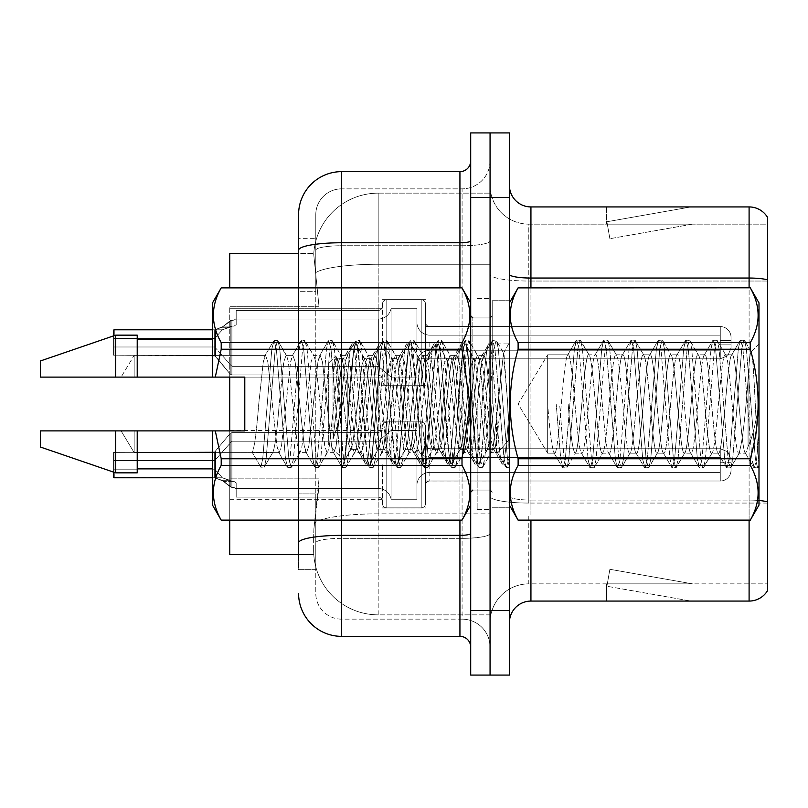 <?xml version="1.0" encoding="UTF-8"?>
<svg xmlns="http://www.w3.org/2000/svg" width="808" height="808" viewBox="0 0 808 808"><rect width="100%" height="100%" fill="white"/><g stroke="black" fill="none" stroke-linecap="round" stroke-linejoin="round"><path stroke-width="0.61" stroke-dasharray="4.04 3.03" d="M382.487 342.683L382.487 303.99A4.303 4.303 0 0 1 386.79 299.697A4.303 4.303 0 0 0 382.487 303.99L382.487 306.141A4.303 4.303 180 0 1 378.184 310.444A4.303 4.303 180 0 0 382.487 306.141L382.487 303.99A4.303 4.303 0 0 1 386.79 299.697L421.21 299.697A4.303 4.303 0 0 1 425.513 303.99A4.303 4.303 0 0 0 421.21 299.697A4.303 4.303 0 0 1 425.513 303.99L425.513 322.261A4.303 4.303 180 0 0 429.816 326.563L720.271 326.563A10.757 10.746 0 0 1 731.028 337.31L731.028 348.066L731.028 337.31A10.757 10.746 0 0 0 720.271 326.563A10.757 10.746 0 0 1 731.028 337.31L731.028 348.066L731.028 337.31A10.757 10.746 0 0 0 720.271 326.563A10.757 10.746 0 0 1 731.028 337.31L731.028 348.066L731.028 337.31A10.757 10.746 0 0 0 720.271 326.563A10.757 10.746 0 0 1 731.028 337.31L731.028 348.066L731.028 337.31A10.757 10.746 0 0 0 720.271 326.563A10.757 10.746 0 0 1 731.028 337.31L731.028 348.066L731.028 337.31A10.757 10.746 0 0 0 720.271 326.563A10.757 10.746 0 0 1 731.028 337.31L731.028 348.066L731.028 337.31A10.757 10.746 0 0 0 720.271 326.563A10.757 10.746 0 0 1 731.028 337.31L731.028 348.066L731.028 337.31A10.757 10.746 0 0 0 720.271 326.563A10.757 10.746 0 0 1 731.028 337.31L731.028 348.066L731.028 337.31A10.757 10.746 0 0 0 720.271 326.563A10.757 10.746 0 0 1 731.028 337.31L731.028 348.066L731.028 337.31A10.757 10.746 0 0 0 720.271 326.563A10.757 10.746 0 0 1 731.028 337.31L731.028 348.066L731.028 337.31A10.757 10.746 0 0 0 720.271 326.563A10.757 10.746 0 0 1 731.028 337.31L731.028 348.066L731.028 337.31A10.757 10.746 0 0 0 720.271 326.563A10.757 10.746 0 0 1 731.028 337.31L731.028 348.066L731.028 337.31A10.757 10.746 0 0 0 720.271 326.563A10.757 10.746 0 0 1 731.028 337.31L731.028 348.066L731.028 337.31A10.757 10.746 0 0 0 720.271 326.563A10.757 10.746 0 0 1 731.028 337.31L731.028 348.066L731.028 337.31A10.757 10.746 0 0 0 720.271 326.563A10.757 10.746 0 0 1 731.028 337.31L731.028 348.066L731.028 337.31A10.757 10.746 0 0 0 720.271 326.563A10.757 10.746 0 0 1 731.028 337.31L731.028 348.066L731.028 337.31A10.757 10.746 0 0 0 720.271 326.563A10.757 10.746 0 0 1 731.028 337.31L731.028 348.066L731.028 337.31A10.757 10.746 0 0 0 720.271 326.563A10.757 10.746 0 0 1 731.028 337.31L731.028 348.066L731.028 337.31A10.757 10.746 0 0 0 720.271 326.563L720.271 350.218L720.271 340.532L731.028 340.532L720.271 340.532L720.271 344.834L720.271 335.158L720.271 350.218L720.271 340.532L731.028 340.532L720.271 340.532L720.271 344.834L720.271 335.158L720.271 350.218L720.271 340.532L731.028 340.532L720.271 340.532L720.271 344.834L720.271 335.158L720.271 350.218L720.271 340.532L731.028 340.532L720.271 340.532L720.271 344.834L720.271 335.158L720.271 350.218L720.271 340.532L731.028 340.532L720.271 340.532L720.271 344.834L720.271 335.158L720.271 350.218L720.271 340.532L731.028 340.532L720.271 340.532L720.271 344.834L720.271 335.158L720.271 350.218L720.271 340.532L731.028 340.532L720.271 340.532L720.271 344.834L720.271 335.158L720.271 350.218L720.271 340.532L731.028 340.532L720.271 340.532L720.271 344.834L720.271 335.158L720.271 350.218L720.271 340.532L731.028 340.532L720.271 340.532L720.271 344.834L720.271 335.158L720.271 350.218L720.271 340.532L731.028 340.532L720.271 340.532L720.271 344.834L720.271 335.158L720.271 350.218L720.271 340.532L731.028 340.532L720.271 340.532L720.271 344.834L720.271 335.158L720.271 350.218L720.271 340.532L731.028 340.532L720.271 340.532L720.271 344.834L720.271 335.158L720.271 350.218L720.271 340.532L731.028 340.532L720.271 340.532L720.271 344.834L720.271 335.158L720.271 350.218L720.271 340.532L731.028 340.532L720.271 340.532L720.271 344.834L720.271 335.158L720.271 350.218L720.271 340.532L731.028 340.532L720.271 340.532L720.271 344.834L720.271 335.158L720.271 350.218L720.271 340.532L731.028 340.532L720.271 340.532L720.271 344.834L720.271 335.158L720.271 350.218L720.271 340.532L731.028 340.532L720.271 340.532L720.271 344.834L720.271 335.158L720.271 350.218L720.271 340.532L731.028 340.532L720.271 340.532L720.271 358.823L720.271 326.563L720.271 358.823L720.271 326.563L720.271 358.823L720.271 326.563L720.271 358.823L720.271 326.563L720.271 358.823L720.271 326.563L720.271 358.823L720.271 326.563L720.271 358.823L720.271 326.563L720.271 358.823L720.271 326.563L720.271 358.823L720.271 326.563L720.271 358.823L720.271 326.563L720.271 358.823L720.271 326.563L720.271 358.823L720.271 326.563L720.271 358.823L720.271 326.563L720.271 358.823L720.271 326.563L720.271 358.823L720.271 326.563L720.271 358.823L720.271 326.563L720.271 358.823L720.271 326.563L720.271 358.823L720.271 326.563L429.816 326.563A4.303 4.303 180 0 1 425.513 322.261L425.513 303.99A4.303 4.303 0 0 0 421.21 299.697A4.303 4.303 0 0 1 425.513 303.99L425.513 322.261A4.303 4.303 180 0 0 429.816 326.563L720.271 326.563L429.816 326.563A4.303 4.303 180 0 1 425.513 322.261L425.513 303.99A4.303 4.303 0 0 0 421.21 299.697A4.303 4.303 0 0 1 425.513 303.99L425.513 322.261A4.303 4.303 180 0 0 429.816 326.563L720.271 326.563L429.816 326.563A4.303 4.303 180 0 1 425.513 322.261L425.513 303.99A4.303 4.303 0 0 0 421.21 299.697A4.303 4.303 0 0 1 425.513 303.99L425.513 322.261A4.303 4.303 180 0 0 429.816 326.563L720.271 326.563L429.816 326.563A4.303 4.303 180 0 1 425.513 322.261L425.513 303.99A4.303 4.303 0 0 0 421.21 299.697A4.303 4.303 0 0 1 425.513 303.99L425.513 322.261A4.303 4.303 180 0 0 429.816 326.563L720.271 326.563L429.816 326.563A4.303 4.303 180 0 1 425.513 322.261L425.513 303.99A4.303 4.303 0 0 0 421.21 299.697A4.303 4.303 0 0 1 425.513 303.99L425.513 322.261A4.303 4.303 180 0 0 429.816 326.563L720.271 326.563L429.816 326.563A4.303 4.303 180 0 1 425.513 322.261L425.513 303.99A4.303 4.303 0 0 0 421.21 299.697A4.303 4.303 0 0 1 425.513 303.99L425.513 322.261A4.303 4.303 180 0 0 429.816 326.563L720.271 326.563L429.816 326.563A4.303 4.303 180 0 1 425.513 322.261L425.513 303.99A4.303 4.303 0 0 0 421.21 299.697A4.303 4.303 0 0 1 425.513 303.99L425.513 322.261A4.303 4.303 180 0 0 429.816 326.563L720.271 326.563L429.816 326.563A4.303 4.303 180 0 1 425.513 322.261L425.513 303.99A4.303 4.303 0 0 0 421.21 299.697A4.303 4.303 0 0 1 425.513 303.99L425.513 322.261A4.303 4.303 180 0 0 429.816 326.563L720.271 326.563L429.816 326.563A4.303 4.303 180 0 1 425.513 322.261L425.513 303.99A4.303 4.303 0 0 0 421.21 299.697A4.303 4.303 0 0 1 425.513 303.99L425.513 322.261A4.303 4.303 180 0 0 429.816 326.563L720.271 326.563L429.816 326.563A4.303 4.303 180 0 1 425.513 322.261L425.513 303.99A4.303 4.303 0 0 0 421.21 299.697A4.303 4.303 0 0 1 425.513 303.99L425.513 322.261A4.303 4.303 180 0 0 429.816 326.563L720.271 326.563L429.816 326.563A4.303 4.303 180 0 1 425.513 322.261L425.513 303.99A4.303 4.303 0 0 0 421.21 299.697A4.303 4.303 0 0 1 425.513 303.99L425.513 322.261A4.303 4.303 180 0 0 429.816 326.563L720.271 326.563L429.816 326.563A4.303 4.303 180 0 1 425.513 322.261L425.513 303.99A4.303 4.303 0 0 0 421.21 299.697A4.303 4.303 0 0 1 425.513 303.99L425.513 322.261A4.303 4.303 180 0 0 429.816 326.563L720.271 326.563L429.816 326.563A4.303 4.303 180 0 1 425.513 322.261L425.513 303.99A4.303 4.303 0 0 0 421.21 299.697A4.303 4.303 0 0 1 425.513 303.99L425.513 322.261A4.303 4.303 180 0 0 429.816 326.563L720.271 326.563L429.816 326.563A4.303 4.303 180 0 1 425.513 322.261L425.513 303.99A4.303 4.303 0 0 0 421.21 299.697A4.303 4.303 0 0 1 425.513 303.99L425.513 322.261A4.303 4.303 180 0 0 429.816 326.563L720.271 326.563L429.816 326.563A4.303 4.303 180 0 1 425.513 322.261L425.513 303.99A4.303 4.303 0 0 0 421.21 299.697A4.303 4.303 0 0 1 425.513 303.99L425.513 322.261A4.303 4.303 180 0 0 429.816 326.563L720.271 326.563L429.816 326.563A4.303 4.303 180 0 1 425.513 322.261L425.513 303.99A4.303 4.303 0 0 0 421.21 299.697A4.303 4.303 0 0 1 425.513 303.99L425.513 322.261A4.303 4.303 180 0 0 429.816 326.563L720.271 326.563L429.816 326.563A4.303 4.303 180 0 1 425.513 322.261L425.513 303.99A4.303 4.303 0 0 0 421.21 299.697L421.21 385.709L421.21 299.697L421.21 385.709L421.21 299.697L421.21 385.709L421.21 299.697L421.21 385.709L421.21 299.697L421.21 385.709L421.21 299.697L421.21 385.709L421.21 299.697L421.21 385.709L421.21 299.697L421.21 385.709L421.21 299.697L421.21 385.709L421.21 299.697L421.21 385.709L421.21 299.697L421.21 385.709L421.21 299.697L421.21 385.709L421.21 299.697L421.21 385.709L421.21 299.697L421.21 385.709L421.21 299.697L421.21 385.709L421.21 299.697L421.21 385.709L421.21 299.697L421.21 385.709L421.21 299.697L421.21 385.709L421.21 299.697L386.79 299.697A4.303 4.303 0 0 0 382.487 303.99L382.487 306.141A4.303 4.303 180 0 1 378.184 310.444A4.303 4.303 180 0 0 382.487 306.141L382.487 303.99A4.303 4.303 0 0 1 386.79 299.697L421.21 299.697L386.79 299.697A4.303 4.303 0 0 0 382.487 303.99L382.487 306.141A4.303 4.303 180 0 1 378.184 310.444A4.303 4.303 180 0 0 382.487 306.141L382.487 303.99A4.303 4.303 0 0 1 386.79 299.697L421.21 299.697L386.79 299.697A4.303 4.303 0 0 0 382.487 303.99L382.487 306.141A4.303 4.303 180 0 1 378.184 310.444A4.303 4.303 180 0 0 382.487 306.141L382.487 303.99A4.303 4.303 0 0 1 386.79 299.697L421.21 299.697L386.79 299.697A4.303 4.303 0 0 0 382.487 303.99L382.487 306.141A4.303 4.303 180 0 1 378.184 310.444A4.303 4.303 180 0 0 382.487 306.141L382.487 303.99A4.303 4.303 0 0 1 386.79 299.697L421.21 299.697L386.79 299.697A4.303 4.303 0 0 0 382.487 303.99L382.487 306.141A4.303 4.303 180 0 1 378.184 310.444A4.303 4.303 180 0 0 382.487 306.141L382.487 303.99A4.303 4.303 0 0 1 386.79 299.697L421.21 299.697L386.79 299.697A4.303 4.303 0 0 0 382.487 303.99L382.487 306.141A4.303 4.303 180 0 1 378.184 310.444A4.303 4.303 180 0 0 382.487 306.141L382.487 303.99A4.303 4.303 0 0 1 386.79 299.697L421.21 299.697L386.79 299.697A4.303 4.303 0 0 0 382.487 303.99L382.487 306.141A4.303 4.303 180 0 1 378.184 310.444A4.303 4.303 180 0 0 382.487 306.141L382.487 303.99A4.303 4.303 0 0 1 386.79 299.697L421.21 299.697L386.79 299.697A4.303 4.303 0 0 0 382.487 303.99L382.487 306.141A4.303 4.303 180 0 1 378.184 310.444A4.303 4.303 180 0 0 382.487 306.141L382.487 303.99A4.303 4.303 0 0 1 386.79 299.697L421.21 299.697L386.79 299.697A4.303 4.303 0 0 0 382.487 303.99L382.487 306.141A4.303 4.303 180 0 1 378.184 310.444A4.303 4.303 180 0 0 382.487 306.141L382.487 303.99A4.303 4.303 0 0 1 386.79 299.697L421.21 299.697L386.79 299.697A4.303 4.303 0 0 0 382.487 303.99L382.487 306.141A4.303 4.303 180 0 1 378.184 310.444A4.303 4.303 180 0 0 382.487 306.141L382.487 303.99A4.303 4.303 0 0 1 386.79 299.697L421.21 299.697L386.79 299.697A4.303 4.303 0 0 0 382.487 303.99L382.487 306.141A4.303 4.303 180 0 1 378.184 310.444A4.303 4.303 180 0 0 382.487 306.141L382.487 303.99A4.303 4.303 0 0 1 386.79 299.697L421.21 299.697L386.79 299.697A4.303 4.303 0 0 0 382.487 303.99L382.487 306.141A4.303 4.303 180 0 1 378.184 310.444A4.303 4.303 180 0 0 382.487 306.141L382.487 303.99A4.303 4.303 0 0 1 386.79 299.697L421.21 299.697L386.79 299.697A4.303 4.303 0 0 0 382.487 303.99L382.487 306.141A4.303 4.303 180 0 1 378.184 310.444A4.303 4.303 180 0 0 382.487 306.141L382.487 303.99A4.303 4.303 0 0 1 386.79 299.697L421.21 299.697L386.79 299.697A4.303 4.303 0 0 0 382.487 303.99L382.487 306.141A4.303 4.303 180 0 1 378.184 310.444A4.303 4.303 180 0 0 382.487 306.141L382.487 303.99A4.303 4.303 0 0 1 386.79 299.697L421.21 299.697L386.79 299.697A4.303 4.303 0 0 0 382.487 303.99L382.487 306.141A4.303 4.303 180 0 1 378.184 310.444A4.303 4.303 180 0 0 382.487 306.141L382.487 303.99A4.303 4.303 0 0 1 386.79 299.697L421.21 299.697L386.79 299.697A4.303 4.303 0 0 0 382.487 303.99L382.487 306.141A4.303 4.303 180 0 1 378.184 310.444A4.303 4.303 180 0 0 382.487 306.141L382.487 342.683M229.735 377.104L382.487 377.104L229.735 377.104L382.487 377.104L229.735 377.104L382.487 377.104L229.735 377.104L382.487 377.104L229.735 377.104L382.487 377.104L229.735 377.104L382.487 377.104L229.735 377.104L382.487 377.104L229.735 377.104L382.487 377.104L229.735 377.104L382.487 377.104L229.735 377.104L229.735 306.737L229.735 554.601L313.777 554.601L313.635 550.298A64.549 64.549 0 0 0 378.184 614.848L490.062 614.848L490.062 513.837L490.062 614.848L378.184 614.848L378.184 513.837L378.184 614.848A64.549 64.549 0 0 1 313.635 550.298L313.635 537.168L313.777 554.601L298.576 554.601M382.487 464.883L382.487 503.576A4.303 4.303 180 0 0 386.79 507.879A4.303 4.303 180 0 1 382.487 503.576L382.487 501.425A4.303 4.303 0 0 0 378.184 497.132A4.303 4.303 0 0 1 382.487 501.425L382.487 503.576A4.303 4.303 180 0 0 386.79 507.879L421.21 507.879A4.303 4.303 180 0 0 425.513 503.576A4.303 4.303 180 0 1 421.21 507.879A4.303 4.303 180 0 0 425.513 503.576L425.513 485.305A4.303 4.303 0 0 1 429.816 481.012L720.271 481.012A10.757 10.746 180 0 0 731.028 470.256L731.028 459.51L731.028 470.256A10.757 10.746 180 0 1 720.271 481.012A10.757 10.746 180 0 0 731.028 470.256L731.028 459.51L731.028 470.256A10.757 10.746 180 0 1 720.271 481.012A10.757 10.746 180 0 0 731.028 470.256L731.028 459.51L731.028 470.256A10.757 10.746 180 0 1 720.271 481.012A10.757 10.746 180 0 0 731.028 470.256L731.028 459.51L731.028 470.256A10.757 10.746 180 0 1 720.271 481.012A10.757 10.746 180 0 0 731.028 470.256L731.028 459.51L731.028 470.256A10.757 10.746 180 0 1 720.271 481.012A10.757 10.746 180 0 0 731.028 470.256L731.028 459.51L731.028 470.256A10.757 10.746 180 0 1 720.271 481.012A10.757 10.746 180 0 0 731.028 470.256L731.028 459.51L731.028 470.256A10.757 10.746 180 0 1 720.271 481.012A10.757 10.746 180 0 0 731.028 470.256L731.028 459.51L731.028 470.256A10.757 10.746 180 0 1 720.271 481.012A10.757 10.746 180 0 0 731.028 470.256L731.028 459.51L731.028 470.256A10.757 10.746 180 0 1 720.271 481.012A10.757 10.746 180 0 0 731.028 470.256L731.028 459.51L731.028 470.256A10.757 10.746 180 0 1 720.271 481.012A10.757 10.746 180 0 0 731.028 470.256L731.028 459.51L731.028 470.256A10.757 10.746 180 0 1 720.271 481.012A10.757 10.746 180 0 0 731.028 470.256L731.028 459.51L731.028 470.256A10.757 10.746 180 0 1 720.271 481.012A10.757 10.746 180 0 0 731.028 470.256L731.028 459.51L731.028 470.256A10.757 10.746 180 0 1 720.271 481.012A10.757 10.746 180 0 0 731.028 470.256L731.028 459.51L731.028 470.256A10.757 10.746 180 0 1 720.271 481.012A10.757 10.746 180 0 0 731.028 470.256L731.028 459.51L731.028 470.256A10.757 10.746 180 0 1 720.271 481.012A10.757 10.746 180 0 0 731.028 470.256L731.028 459.51L731.028 470.256A10.757 10.746 180 0 1 720.271 481.012A10.757 10.746 180 0 0 731.028 470.256L731.028 459.51L731.028 470.256A10.757 10.746 180 0 1 720.271 481.012A10.757 10.746 180 0 0 731.028 470.256L731.028 459.51L731.028 470.256A10.757 10.746 180 0 1 720.271 481.012A10.757 10.746 180 0 0 731.028 470.256L731.028 459.51L731.028 470.256A10.757 10.746 180 0 1 720.271 481.012L720.271 457.358L720.271 467.034L731.028 467.034L720.271 467.034L720.271 462.731L720.271 472.407L720.271 457.358L720.271 467.034L731.028 467.034L720.271 467.034L720.271 462.731L720.271 472.407L720.271 457.358L720.271 467.034L731.028 467.034L720.271 467.034L720.271 462.731L720.271 472.407L720.271 457.358L720.271 467.034L731.028 467.034L720.271 467.034L720.271 462.731L720.271 472.407L720.271 457.358L720.271 467.034L731.028 467.034L720.271 467.034L720.271 462.731L720.271 472.407L720.271 457.358L720.271 467.034L731.028 467.034L720.271 467.034L720.271 462.731L720.271 472.407L720.271 457.358L720.271 467.034L731.028 467.034L720.271 467.034L720.271 462.731L720.271 472.407L720.271 457.358L720.271 467.034L731.028 467.034L720.271 467.034L720.271 462.731L720.271 472.407L720.271 457.358L720.271 467.034L731.028 467.034L720.271 467.034L720.271 462.731L720.271 472.407L720.271 457.358L720.271 467.034L731.028 467.034L720.271 467.034L720.271 462.731L720.271 472.407L720.271 457.358L720.271 467.034L731.028 467.034L720.271 467.034L720.271 462.731L720.271 472.407L720.271 457.358L720.271 467.034L731.028 467.034L720.271 467.034L720.271 462.731L720.271 472.407L720.271 457.358L720.271 467.034L731.028 467.034L720.271 467.034L720.271 462.731L720.271 472.407L720.271 457.358L720.271 467.034L731.028 467.034L720.271 467.034L720.271 462.731L720.271 472.407L720.271 457.358L720.271 467.034L731.028 467.034L720.271 467.034L720.271 462.731L720.271 472.407L720.271 457.358L720.271 467.034L731.028 467.034L720.271 467.034L720.271 462.731L720.271 472.407L720.271 457.358L720.271 467.034L731.028 467.034L720.271 467.034L720.271 462.731L720.271 472.407L720.271 457.358L720.271 467.034L731.028 467.034L720.271 467.034L720.271 462.731L720.271 472.407L720.271 457.358L720.271 467.034L731.028 467.034L720.271 467.034L720.271 448.753L720.271 481.012L720.271 448.753L720.271 481.012L720.271 448.753L720.271 481.012L720.271 448.753L720.271 481.012L720.271 448.753L720.271 481.012L720.271 448.753L720.271 481.012L720.271 448.753L720.271 481.012L720.271 448.753L720.271 481.012L720.271 448.753L720.271 481.012L720.271 448.753L720.271 481.012L720.271 448.753L720.271 481.012L720.271 448.753L720.271 481.012L720.271 448.753L720.271 481.012L720.271 448.753L720.271 481.012L720.271 448.753L720.271 481.012L720.271 448.753L720.271 481.012L720.271 448.753L720.271 481.012L720.271 448.753L720.271 481.012L720.271 448.753L720.271 481.012L429.816 481.012A4.303 4.303 0 0 0 425.513 485.305L425.513 503.576A4.303 4.303 180 0 1 421.21 507.879A4.303 4.303 180 0 0 425.513 503.576L425.513 485.305A4.303 4.303 0 0 1 429.816 481.012L720.271 481.012L429.816 481.012A4.303 4.303 0 0 0 425.513 485.305L425.513 503.576A4.303 4.303 180 0 1 421.21 507.879A4.303 4.303 180 0 0 425.513 503.576L425.513 485.305A4.303 4.303 0 0 1 429.816 481.012L720.271 481.012L429.816 481.012A4.303 4.303 0 0 0 425.513 485.305L425.513 503.576A4.303 4.303 180 0 1 421.21 507.879A4.303 4.303 180 0 0 425.513 503.576L425.513 485.305A4.303 4.303 0 0 1 429.816 481.012L720.271 481.012L429.816 481.012A4.303 4.303 0 0 0 425.513 485.305L425.513 503.576A4.303 4.303 180 0 1 421.21 507.879A4.303 4.303 180 0 0 425.513 503.576L425.513 485.305A4.303 4.303 0 0 1 429.816 481.012L720.271 481.012L429.816 481.012A4.303 4.303 0 0 0 425.513 485.305L425.513 503.576A4.303 4.303 180 0 1 421.21 507.879A4.303 4.303 180 0 0 425.513 503.576L425.513 485.305A4.303 4.303 0 0 1 429.816 481.012L720.271 481.012L429.816 481.012A4.303 4.303 0 0 0 425.513 485.305L425.513 503.576A4.303 4.303 180 0 1 421.21 507.879A4.303 4.303 180 0 0 425.513 503.576L425.513 485.305A4.303 4.303 0 0 1 429.816 481.012L720.271 481.012L429.816 481.012A4.303 4.303 0 0 0 425.513 485.305L425.513 503.576A4.303 4.303 180 0 1 421.21 507.879A4.303 4.303 180 0 0 425.513 503.576L425.513 485.305A4.303 4.303 0 0 1 429.816 481.012L720.271 481.012L429.816 481.012A4.303 4.303 0 0 0 425.513 485.305L425.513 503.576A4.303 4.303 180 0 1 421.21 507.879A4.303 4.303 180 0 0 425.513 503.576L425.513 485.305A4.303 4.303 0 0 1 429.816 481.012L720.271 481.012L429.816 481.012A4.303 4.303 0 0 0 425.513 485.305L425.513 503.576A4.303 4.303 180 0 1 421.21 507.879A4.303 4.303 180 0 0 425.513 503.576L425.513 485.305A4.303 4.303 0 0 1 429.816 481.012L720.271 481.012L429.816 481.012A4.303 4.303 0 0 0 425.513 485.305L425.513 503.576A4.303 4.303 180 0 1 421.21 507.879A4.303 4.303 180 0 0 425.513 503.576L425.513 485.305A4.303 4.303 0 0 1 429.816 481.012L720.271 481.012L429.816 481.012A4.303 4.303 0 0 0 425.513 485.305L425.513 503.576A4.303 4.303 180 0 1 421.21 507.879A4.303 4.303 180 0 0 425.513 503.576L425.513 485.305A4.303 4.303 0 0 1 429.816 481.012L720.271 481.012L429.816 481.012A4.303 4.303 0 0 0 425.513 485.305L425.513 503.576A4.303 4.303 180 0 1 421.21 507.879A4.303 4.303 180 0 0 425.513 503.576L425.513 485.305A4.303 4.303 0 0 1 429.816 481.012L720.271 481.012L429.816 481.012A4.303 4.303 0 0 0 425.513 485.305L425.513 503.576A4.303 4.303 180 0 1 421.21 507.879A4.303 4.303 180 0 0 425.513 503.576L425.513 485.305A4.303 4.303 0 0 1 429.816 481.012L720.271 481.012L429.816 481.012A4.303 4.303 0 0 0 425.513 485.305L425.513 503.576A4.303 4.303 180 0 1 421.21 507.879A4.303 4.303 180 0 0 425.513 503.576L425.513 485.305A4.303 4.303 0 0 1 429.816 481.012L720.271 481.012L429.816 481.012A4.303 4.303 0 0 0 425.513 485.305L425.513 503.576A4.303 4.303 180 0 1 421.21 507.879A4.303 4.303 180 0 0 425.513 503.576L425.513 485.305A4.303 4.303 0 0 1 429.816 481.012L720.271 481.012L429.816 481.012A4.303 4.303 0 0 0 425.513 485.305L425.513 503.576A4.303 4.303 180 0 1 421.21 507.879A4.303 4.303 180 0 0 425.513 503.576L425.513 485.305A4.303 4.303 0 0 1 429.816 481.012L720.271 481.012L429.816 481.012A4.303 4.303 0 0 0 425.513 485.305L425.513 503.576A4.303 4.303 180 0 1 421.21 507.879A4.303 4.303 180 0 0 425.513 503.576L425.513 485.305A4.303 4.303 0 0 1 429.816 481.012L720.271 481.012L429.816 481.012A4.303 4.303 0 0 0 425.513 485.305L425.513 503.576A4.303 4.303 180 0 1 421.21 507.879L421.21 421.857L421.21 507.879L421.21 421.857L421.21 507.879L421.21 421.857L421.21 507.879L421.21 421.857L421.21 507.879L421.21 421.857L421.21 507.879L421.21 421.857L421.21 507.879L421.21 421.857L421.21 507.879L421.21 421.857L421.21 507.879L421.21 421.857L421.21 507.879L421.21 421.857L421.21 507.879L421.21 421.857L421.21 507.879L421.21 421.857L421.21 507.879L421.21 421.857L421.21 507.879L421.21 421.857L421.21 507.879L421.21 421.857L421.21 507.879L421.21 421.857L421.21 507.879L421.21 421.857L421.21 507.879L421.21 421.857L421.21 507.879L421.21 421.857L421.21 507.879L386.79 507.879A4.303 4.303 180 0 1 382.487 503.576L382.487 501.425A4.303 4.303 0 0 0 378.184 497.132A4.303 4.303 0 0 1 382.487 501.425L382.487 503.576A4.303 4.303 180 0 0 386.79 507.879L421.21 507.879L386.79 507.879A4.303 4.303 180 0 1 382.487 503.576L382.487 501.425A4.303 4.303 0 0 0 378.184 497.132A4.303 4.303 0 0 1 382.487 501.425L382.487 503.576A4.303 4.303 180 0 0 386.79 507.879L421.21 507.879L386.79 507.879A4.303 4.303 180 0 1 382.487 503.576L382.487 501.425A4.303 4.303 0 0 0 378.184 497.132A4.303 4.303 0 0 1 382.487 501.425L382.487 503.576A4.303 4.303 180 0 0 386.79 507.879L421.21 507.879L386.79 507.879A4.303 4.303 180 0 1 382.487 503.576L382.487 501.425A4.303 4.303 0 0 0 378.184 497.132A4.303 4.303 0 0 1 382.487 501.425L382.487 503.576A4.303 4.303 180 0 0 386.79 507.879L421.21 507.879L386.79 507.879A4.303 4.303 180 0 1 382.487 503.576L382.487 501.425A4.303 4.303 0 0 0 378.184 497.132A4.303 4.303 0 0 1 382.487 501.425L382.487 503.576A4.303 4.303 180 0 0 386.79 507.879L421.21 507.879L386.79 507.879A4.303 4.303 180 0 1 382.487 503.576L382.487 501.425A4.303 4.303 0 0 0 378.184 497.132A4.303 4.303 0 0 1 382.487 501.425L382.487 503.576A4.303 4.303 180 0 0 386.79 507.879L421.21 507.879L386.79 507.879A4.303 4.303 180 0 1 382.487 503.576L382.487 501.425A4.303 4.303 0 0 0 378.184 497.132A4.303 4.303 0 0 1 382.487 501.425L382.487 503.576A4.303 4.303 180 0 0 386.79 507.879L421.21 507.879L386.79 507.879A4.303 4.303 180 0 1 382.487 503.576L382.487 501.425A4.303 4.303 0 0 0 378.184 497.132A4.303 4.303 0 0 1 382.487 501.425L382.487 503.576A4.303 4.303 180 0 0 386.79 507.879L421.21 507.879L386.79 507.879A4.303 4.303 180 0 1 382.487 503.576L382.487 501.425A4.303 4.303 0 0 0 378.184 497.132A4.303 4.303 0 0 1 382.487 501.425L382.487 503.576A4.303 4.303 180 0 0 386.79 507.879L421.21 507.879L386.79 507.879A4.303 4.303 180 0 1 382.487 503.576L382.487 501.425A4.303 4.303 0 0 0 378.184 497.132A4.303 4.303 0 0 1 382.487 501.425L382.487 503.576A4.303 4.303 180 0 0 386.79 507.879L421.21 507.879L386.79 507.879A4.303 4.303 180 0 1 382.487 503.576L382.487 501.425A4.303 4.303 0 0 0 378.184 497.132A4.303 4.303 0 0 1 382.487 501.425L382.487 503.576A4.303 4.303 180 0 0 386.79 507.879L421.21 507.879L386.79 507.879A4.303 4.303 180 0 1 382.487 503.576L382.487 501.425A4.303 4.303 0 0 0 378.184 497.132A4.303 4.303 0 0 1 382.487 501.425L382.487 503.576A4.303 4.303 180 0 0 386.79 507.879L421.21 507.879L386.79 507.879A4.303 4.303 180 0 1 382.487 503.576L382.487 501.425A4.303 4.303 0 0 0 378.184 497.132A4.303 4.303 0 0 1 382.487 501.425L382.487 503.576A4.303 4.303 180 0 0 386.79 507.879L421.21 507.879L386.79 507.879A4.303 4.303 180 0 1 382.487 503.576L382.487 501.425A4.303 4.303 0 0 0 378.184 497.132A4.303 4.303 0 0 1 382.487 501.425L382.487 503.576A4.303 4.303 180 0 0 386.79 507.879L421.21 507.879L386.79 507.879A4.303 4.303 180 0 1 382.487 503.576L382.487 501.425A4.303 4.303 0 0 0 378.184 497.132A4.303 4.303 0 0 1 382.487 501.425L382.487 503.576A4.303 4.303 180 0 0 386.79 507.879L421.21 507.879L386.79 507.879A4.303 4.303 180 0 1 382.487 503.576L382.487 501.425A4.303 4.303 0 0 0 378.184 497.132A4.303 4.303 0 0 1 382.487 501.425L382.487 503.576A4.303 4.303 180 0 0 386.79 507.879L421.21 507.879L386.79 507.879A4.303 4.303 180 0 1 382.487 503.576L382.487 501.425A4.303 4.303 0 0 0 378.184 497.132A4.303 4.303 0 0 1 382.487 501.425L382.487 464.883M229.735 464.883L229.735 499.314L229.735 464.883M490.062 342.683L490.062 326.543L490.062 342.683M490.062 464.883L490.062 481.023L490.062 464.883M229.735 520.18L229.735 478.851L319.029 478.851L318.604 490.062L313.898 528.785L319.029 478.851L319.029 306.737L319.029 478.851L229.735 478.851L229.735 430.896M313.898 528.785L313.635 537.168L313.898 528.785M378.184 193.152L490.062 193.152L490.062 264.267L490.062 193.152L378.184 193.152A64.549 64.549 0 0 0 313.726 254.278L319.029 306.737L313.726 254.278A64.549 64.549 0 0 1 378.184 193.152L378.184 264.267L490.062 264.267L490.062 513.837L490.062 264.267L378.184 264.267L378.184 193.152A64.549 64.549 0 0 0 313.726 254.278M298.576 238.34L298.576 250.227L298.576 238.34L315.787 238.34L298.576 238.34L298.576 291.668L315.787 291.668L315.787 493.91L315.787 238.34L315.787 291.668L298.576 291.668L298.576 493.91L298.576 253.399L313.777 253.399L229.735 253.399L229.735 287.82M509.424 404L509.424 300.728L509.424 507.272L509.424 343.885L509.424 464.115L509.424 404L485.517 404C483.194 441.915 480.901 461.944 478.649 464.115C476.276 458.863 473.993 438.279 471.781 402.364C470.104 380.8 467.499 341.905 465.024 343.885C462.479 348.41 460.045 370.508 457.712 410.181C456.146 439.875 454.046 457.853 451.399 464.115C445.521 453.258 442.178 339.158 437.694 343.885L434.068 363.923L430.684 407.171L424.665 463.61L424.079 464.115L419.524 433.532L415.807 383.911L410.959 344.39L410.373 343.885C405.778 339.885 401.334 467.054 396.688 464.115C392.557 470.438 387.184 338.623 383.053 343.885C378.77 340.198 373.811 468.014 369.357 464.115C365.065 467.701 359.883 340.057 355.722 343.885C353.086 349.056 350.47 373.649 347.884 417.645L347.854 372.579C349.349 354.096 350.834 344.531 352.308 343.885L355.722 343.885C353.086 349.056 350.47 373.649 347.884 417.645L347.814 373.266C343.602 401.455 338.673 423.432 333.037 439.199L333.037 375.983C333.856 363.954 334.684 357.358 335.512 356.197L335.512 356.197C338.663 351.308 341.501 462.317 344.178 460.459L344.178 460.459C345.43 459.813 346.672 445.541 347.884 417.645C346.672 445.541 345.43 459.813 344.178 460.459L328.694 444.986L328.694 363.014L328.694 444.986L344.178 460.459C341.501 462.317 338.663 351.308 335.512 356.197L328.694 363.014L328.694 444.986L328.694 363.014L335.512 356.197C334.684 357.358 333.856 363.954 333.037 375.983L334.663 364.751L336.946 358.681L334.663 364.751L333.037 375.983L333.037 439.199L341.491 364.751L343.006 359.328L341.491 364.751L333.037 439.199C338.673 423.432 343.602 401.455 347.814 373.266L347.854 372.579C349.349 354.096 350.834 344.531 352.308 343.885L355.722 343.885C359.883 340.057 365.065 467.701 369.357 464.115L365.933 464.115C361.459 467.862 356.853 340.138 352.308 343.885C356.853 340.138 361.459 467.862 365.933 464.115L369.357 464.115C373.811 468.014 378.77 340.198 383.053 343.885L379.639 343.885C375.053 340.138 370.579 467.872 365.933 464.115C370.579 467.872 375.053 340.138 379.639 343.885L383.053 343.885C387.184 338.623 392.557 470.438 396.688 464.115L397.223 463.61L396.688 464.115C401.334 467.054 405.778 339.885 410.373 343.885L406.959 343.885C402.384 340.138 397.889 467.872 393.274 464.115L392.698 463.61L393.274 464.115C388.769 467.862 384.184 340.138 379.639 343.885C384.184 340.138 388.769 467.862 393.274 464.115C397.889 467.872 402.384 340.138 406.959 343.885L410.959 344.39L415.807 383.911L419.524 433.532L424.079 464.115L420.594 464.115C416.09 467.862 411.504 340.138 406.959 343.885C411.504 340.138 416.09 467.862 420.594 464.115L424.665 463.61L430.684 407.171L434.068 363.923L437.694 343.885L438.259 344.39L437.694 343.885C442.178 339.158 445.521 453.258 451.399 464.115L451.985 463.61L451.399 464.115C454.046 457.853 456.146 439.875 457.712 410.181C460.045 370.508 462.479 348.41 465.024 343.885L461.61 343.885C457.065 340.128 452.46 467.862 447.986 464.115L447.359 463.61L447.986 464.115C443.339 467.872 438.865 340.138 434.28 343.885L433.694 344.39L434.28 343.885C429.704 340.128 425.21 467.872 420.594 464.115C425.21 467.872 429.704 340.128 434.28 343.885C438.865 340.138 443.339 467.872 447.986 464.115C452.46 467.862 457.065 340.128 461.61 343.885L465.024 343.885C467.499 341.905 470.104 380.8 471.781 402.364C473.993 438.279 476.276 458.863 478.649 464.115L475.306 464.115C470.66 467.872 466.186 340.138 461.61 343.885C466.186 340.138 470.66 467.872 475.306 464.115L478.649 464.115C480.901 461.944 483.194 441.915 485.517 404L494.052 404L489.496 443.249L487.224 449.319L484.941 443.249L475.841 364.751L473.559 358.681L471.286 364.751L462.176 443.249L459.893 449.319L457.621 443.249L448.511 364.751L446.238 358.681L443.956 364.751L434.856 443.249L432.573 449.319L430.3 443.249L421.19 364.751L418.908 358.681L416.635 364.751L407.525 443.249L405.252 449.319L402.97 443.249L393.87 364.751L391.587 358.681L389.315 364.751L380.204 443.249L377.922 449.319L375.649 443.249L366.539 364.751L364.267 358.681L361.984 364.751L352.884 443.249L350.601 449.319L348.329 443.249L339.219 364.751L336.946 358.681L343.774 358.681L351.722 344.39L343.006 359.328L343.774 358.681L346.046 364.751L355.156 443.249L356.661 448.672L355.156 443.249L346.046 364.751L343.774 358.681L336.946 358.681L337.714 359.328L335.976 356.358L337.714 359.328L339.219 364.751L348.329 443.249L350.601 449.319L357.429 449.319L365.378 463.6L356.661 448.672L357.429 449.319L359.712 443.249L368.822 364.751L370.327 359.328L368.822 364.751L359.712 443.249L357.429 449.319L350.601 449.319L344.572 460.318L351.369 448.672L352.884 443.249L361.984 364.751L364.267 358.681L371.094 358.681L379.043 344.39L370.327 359.328L371.094 358.681L373.377 364.751L382.477 443.249L383.992 448.672L382.477 443.249L373.377 364.751L371.094 358.681L364.267 358.681L356.298 344.37L365.034 359.328L366.539 364.751L375.649 443.249L377.922 449.319L384.76 449.319L392.708 463.6L383.992 448.672L384.76 449.319L387.032 443.249L396.142 364.751L397.647 359.328L396.142 364.751L387.032 443.249L384.76 449.319L377.922 449.319L369.953 463.651L378.7 448.672L380.204 443.249L389.315 364.751L391.587 358.681L398.415 358.681L406.374 344.39L397.647 359.328L398.415 358.681L400.697 364.751L409.808 443.249L411.312 448.672L409.808 443.249L400.697 364.751L398.415 358.681L391.587 358.681L383.628 344.37L392.355 359.328L393.87 364.751L402.97 443.249L405.252 449.319L412.08 449.319L420.029 463.6L411.312 448.672L412.08 449.319L414.363 443.249L423.463 364.751L424.978 359.328L423.463 364.751L414.363 443.249L412.08 449.319L405.252 449.319L397.284 463.641L406.02 448.672L407.525 443.249L416.635 364.751L418.908 358.681L425.745 358.681L433.694 344.39L424.978 359.328L425.745 358.681L428.018 364.751L437.128 443.249L438.633 448.672L437.128 443.249L428.018 364.751L425.745 358.681L418.908 358.681L410.959 344.39L419.685 359.328L421.19 364.751L430.3 443.249L432.573 449.319L439.401 449.319L447.359 463.61L438.633 448.672L439.401 449.319L441.683 443.249L450.793 364.751L452.298 359.328L450.793 364.751L441.683 443.249L439.401 449.319L432.573 449.319L424.634 463.59L433.341 448.672L434.856 443.249L443.956 364.751L446.238 358.681L453.066 358.681L461.014 344.39L452.298 359.328L453.066 358.681L455.348 364.751L464.449 443.249L465.964 448.672L464.449 443.249L455.348 364.751L453.066 358.681L446.238 358.681L438.279 344.38L447.006 359.328L448.511 364.751L457.621 443.249L459.893 449.319L466.731 449.319L474.68 463.61L465.964 448.672L466.731 449.319L469.004 443.249L478.114 364.751L479.619 359.328L478.114 364.751L469.004 443.249L466.731 449.319L459.893 449.319L451.955 463.59L460.671 448.672L462.176 443.249L471.286 364.751L473.559 358.681L480.386 358.681L488.931 343.885L509.424 343.885L509.424 404C507.161 440.522 504.879 460.55 502.556 464.115L501.98 463.61L502.556 464.115C498.071 467.862 493.476 340.128 488.931 343.885C484.386 340.138 479.78 467.862 475.306 464.115C479.78 467.862 484.386 340.138 488.931 343.885L509.424 343.885L509.424 404L485.517 404L500.879 404L496.334 443.249L494.052 449.319L491.779 443.249L482.669 364.751L480.386 358.681L479.619 359.328L488.931 343.885C493.476 340.128 498.071 467.862 502.556 464.115L509.424 464.115L502.556 464.115C504.879 460.55 507.161 440.522 509.424 404L509.424 507.272L509.424 342.451L509.424 467.428L505.788 466.943L504.071 458.924L494.961 349.076L492.678 340.572L490.406 349.076L481.295 458.924L479.023 467.428L478.457 466.943L476.74 458.924L467.63 349.076L465.358 340.572L464.802 341.057L463.085 349.076L453.975 458.924L451.692 467.428L451.137 466.943L449.42 458.924L440.31 349.076L438.037 340.572L435.754 349.076L426.644 458.924L424.372 467.428L422.099 458.924L412.989 349.076L410.706 340.572L408.434 349.076L399.324 458.924L397.051 467.428L394.769 458.924L385.658 349.076L383.386 340.572L381.113 349.076L372.003 458.924L369.721 467.428L367.448 458.924L358.338 349.076L356.065 340.572L353.783 349.076L344.673 458.924L342.4 467.428L340.128 458.924L331.017 349.076L328.735 340.572L326.462 349.076L317.352 458.924L315.08 467.428L312.797 458.924L303.687 349.076L301.414 340.572L299.142 349.076L290.032 458.924L287.749 467.428L285.476 458.924L276.366 349.076L274.094 340.572L271.811 349.076L262.711 458.924L260.822 467.186L264.236 467.186L272.781 452.45L252.288 452.45L260.822 467.186L264.236 467.186L272.781 452.45L252.288 452.45L260.822 467.186L262.711 458.924L271.811 349.076L274.094 340.572L277.508 340.572L275.225 349.076L266.125 458.924L264.236 467.186L272.781 452.45C274.902 447.804 277.043 431.654 279.214 404C277.043 431.654 274.902 447.804 272.781 452.45L264.398 466.943L266.125 458.924L275.225 349.076L277.508 340.572L278.063 341.057L274.094 340.572L276.366 349.076L285.476 458.924L287.749 467.428L291.173 467.428L288.89 458.924L279.78 349.076L278.063 341.057L286.769 355.974L286.042 355.369L283.77 361.883L279.214 404L283.77 361.883L286.042 355.369L292.88 355.369L290.597 361.883L281.487 446.117L279.214 452.631L276.942 446.117L267.832 361.883L265.549 355.369L263.277 361.883L258.742 404C256.55 431.644 254.399 447.804 252.288 452.45C254.399 447.804 256.55 431.644 258.742 404L263.277 361.883L264.832 355.974L273.528 341.057L264.832 355.974L265.549 355.369L267.832 361.883L276.942 446.117L278.497 452.026L287.194 466.943L278.497 452.026L279.214 452.631L281.487 446.117L290.597 361.883L292.153 355.974L300.859 341.057L299.142 349.076L290.032 458.924L287.749 467.428L291.173 467.428L288.89 458.924L279.78 349.076L278.063 341.057L286.042 355.369L292.88 355.369L292.153 355.974L300.859 341.057L304.828 340.572L302.556 349.076L293.445 458.924L291.173 467.428L300.424 452.026L299.707 452.631L297.435 446.117L288.325 361.883L286.769 355.974L288.325 361.883L297.435 446.117L299.707 452.631L306.535 452.631L304.262 446.117L295.152 361.883L292.88 355.369L295.152 361.883L304.262 446.117L305.818 452.026L314.514 466.943L312.797 458.924L303.687 349.076L301.414 340.572L304.828 340.572L302.556 349.076L293.445 458.924L291.728 466.943L299.707 452.631L306.535 452.631L305.818 452.026L314.514 466.943L318.493 467.428L316.211 458.924L307.111 349.076L304.828 340.572L314.09 355.974L313.373 355.369L311.09 361.883L301.98 446.117L300.424 452.026L301.98 446.117L311.09 361.883L313.373 355.369L320.2 355.369L317.928 361.883L308.818 446.117L306.535 452.631L308.818 446.117L317.928 361.883L319.483 355.974L328.179 341.057L326.462 349.076L317.352 458.924L315.08 467.428L318.493 467.428L316.211 458.924L307.111 349.076L305.384 341.057L313.373 355.369L320.2 355.369L319.483 355.974L328.179 341.057L332.159 340.572L329.876 349.076L320.766 458.924L318.493 467.428L327.755 452.026L327.028 452.631L324.755 446.117L315.645 361.883L314.09 355.974L315.645 361.883L324.755 446.117L327.028 452.631L333.866 452.631L331.583 446.117L322.473 361.883L320.2 355.369L322.473 361.883L331.583 446.117L333.138 452.026L341.845 466.943L340.128 458.924L331.017 349.076L328.735 340.572L332.159 340.572L329.876 349.076L320.766 458.924L319.049 466.943L327.028 452.631L333.866 452.631L333.138 452.026L341.845 466.943L345.814 467.428L343.541 458.924L334.431 349.076L332.159 340.572L341.41 355.974L340.693 355.369L338.421 361.883L329.31 446.117L327.755 452.026L329.31 446.117L338.421 361.883L340.693 355.369L347.521 355.369L345.248 361.883L336.138 446.117L333.866 452.631L336.138 446.117L345.248 361.883L346.804 355.974L355.5 341.057L353.783 349.076L344.673 458.924L342.4 467.428L345.814 467.428L343.541 458.924L334.431 349.076L332.714 341.057L340.693 355.369L347.521 355.369L346.804 355.974L355.5 341.057L359.479 340.572L357.197 349.076L348.096 458.924L345.814 467.428L355.076 452.026L354.359 452.631L352.076 446.117L342.966 361.883L341.41 355.974L342.966 361.883L352.076 446.117L354.359 452.631L361.186 452.631L358.914 446.117L349.803 361.883L347.521 355.369L349.803 361.883L358.914 446.117L360.469 452.026L369.165 466.943L367.448 458.924L358.338 349.076L356.065 340.572L359.479 340.572L357.197 349.076L348.096 458.924L346.369 466.943L354.359 452.631L361.186 452.631L360.469 452.026L369.165 466.943L373.144 467.428L370.862 458.924L361.752 349.076L359.479 340.572L368.741 355.974L368.014 355.369L365.741 361.883L356.631 446.117L355.076 452.026L356.631 446.117L365.741 361.883L368.014 355.369L374.851 355.369L372.569 361.883L363.459 446.117L361.186 452.631L363.459 446.117L372.569 361.883L374.124 355.974L382.83 341.057L381.113 349.076L372.003 458.924L369.721 467.428L373.144 467.428L370.862 458.924L361.752 349.076L360.035 341.057L368.014 355.369L374.851 355.369L374.124 355.974L382.83 341.057L386.8 340.572L384.527 349.076L375.417 458.924L373.144 467.428L382.396 452.026L381.679 452.631L379.396 446.117L370.296 361.883L368.741 355.974L370.296 361.883L379.396 446.117L381.679 452.631L388.507 452.631L386.234 446.117L377.124 361.883L374.851 355.369L377.124 361.883L386.234 446.117L387.789 452.026L396.486 466.943L394.769 458.924L385.658 349.076L383.386 340.572L386.8 340.572L384.527 349.076L375.417 458.924L373.7 466.943L381.679 452.631L388.507 452.631L387.789 452.026L396.486 466.943L400.465 467.428L398.182 458.924L389.082 349.076L386.8 340.572L396.061 355.974L395.344 355.369L393.062 361.883L383.951 446.117L382.396 452.026L383.951 446.117L393.062 361.883L395.344 355.369L402.172 355.369L399.889 361.883L390.789 446.117L388.507 452.631L390.789 446.117L399.889 361.883L401.455 355.974L410.151 341.057L408.434 349.076L399.324 458.924L397.051 467.428L400.465 467.428L398.182 458.924L389.082 349.076L387.355 341.057L395.344 355.369L402.172 355.369L401.455 355.974L410.151 341.057L414.13 340.572L411.848 349.076L402.738 458.924L400.465 467.428L409.727 452.026L409 452.631L406.727 446.117L397.617 361.883L396.061 355.974L397.617 361.883L406.727 446.117L409 452.631L415.837 452.631L413.555 446.117L404.444 361.883L402.172 355.369L404.444 361.883L413.555 446.117L415.11 452.026L423.816 466.943L422.099 458.924L412.989 349.076L410.706 340.572L414.13 340.572L411.848 349.076L402.738 458.924L401.021 466.943L409 452.631L415.837 452.631L415.11 452.026L423.816 466.943L427.786 467.428L425.513 458.924L416.403 349.076L414.13 340.572L423.382 355.974L422.665 355.369L420.382 361.883L411.282 446.117L409.727 452.026L411.282 446.117L420.382 361.883L422.665 355.369L429.492 355.369L427.22 361.883L418.11 446.117L415.837 452.631L418.11 446.117L427.22 361.883L428.775 355.974L437.471 341.057L435.754 349.076L426.644 458.924L424.372 467.428L427.786 467.428L425.513 458.924L416.403 349.076L414.686 341.057L422.665 355.369L429.492 355.369L428.775 355.974L437.471 341.057L441.451 340.572L439.168 349.076L430.068 458.924L427.786 467.428L437.047 452.026L436.33 452.631L434.048 446.117L424.937 361.883L423.382 355.974L424.937 361.883L434.048 446.117L436.33 452.631L443.158 452.631L440.875 446.117L431.775 361.883L429.492 355.369L431.775 361.883L440.875 446.117L442.441 452.026L451.137 466.943L449.42 458.924L440.31 349.076L438.037 340.572L441.451 340.572L439.168 349.076L430.068 458.924L428.341 466.943L436.33 452.631L443.158 452.631L442.441 452.026L451.137 466.943L455.116 467.428L452.834 458.924L443.723 349.076L441.451 340.572L450.712 355.974L449.985 355.369L447.713 361.883L438.603 446.117L437.047 452.026L438.603 446.117L447.713 361.883L449.985 355.369L456.823 355.369L454.54 361.883L445.43 446.117L443.158 452.631L445.43 446.117L454.54 361.883L456.096 355.974L464.802 341.057L463.085 349.076L453.975 458.924L451.692 467.428L455.116 467.428L452.834 458.924L443.723 349.076L442.006 341.057L449.985 355.369L456.823 355.369L456.096 355.974L464.802 341.057L468.771 340.572L466.499 349.076L457.389 458.924L455.116 467.428L464.368 452.026L463.651 452.631L461.368 446.117L452.268 361.883L450.712 355.974L452.268 361.883L461.368 446.117L463.651 452.631L470.478 452.631L468.206 446.117L459.096 361.883L456.823 355.369L459.096 361.883L468.206 446.117L469.761 452.026L478.457 466.943L476.74 458.924L467.63 349.076L465.358 340.572L468.771 340.572L466.499 349.076L457.389 458.924L455.672 466.943L463.651 452.631L470.478 452.631L469.761 452.026L478.457 466.943L482.437 467.428L480.154 458.924L471.054 349.076L468.771 340.572L478.033 355.974L477.316 355.369L475.033 361.883L465.923 446.117L464.368 452.026L465.923 446.117L475.033 361.883L477.316 355.369L484.144 355.369L481.861 361.883L472.761 446.117L470.478 452.631L472.761 446.117L481.861 361.883L483.426 355.974L492.123 341.057L490.406 349.076L481.295 458.924L479.023 467.428L482.437 467.428L480.154 458.924L471.054 349.076L469.327 341.057L477.316 355.369L484.144 355.369L483.426 355.974L492.123 341.057L496.092 340.572L493.819 349.076L484.709 458.924L482.437 467.428L491.698 452.026L490.971 452.631L488.699 446.117L479.588 361.883L478.033 355.974L479.588 361.883L488.699 446.117L490.971 452.631L497.849 452.702L496.556 450.914L496.516 452.631L497.849 452.702L496.556 450.914L496.516 418.675L503.465 353.338L507.717 404L509.424 467.256L509.424 300.728L509.424 507.272L509.424 342.451L509.424 462.469L507.717 404L503.96 353.591L496.092 340.572L493.819 349.076L484.709 458.924L482.992 466.943L490.971 452.631L496.516 452.631L496.516 418.675L493.254 446.117L491.698 452.026L493.254 446.117L503.465 353.338L503.96 353.591L496.657 341.057L492.678 340.572L494.961 349.076L504.071 458.924L506.343 467.428L508.616 458.924L509.424 451.793L509.424 439.209L497.849 452.702L509.424 439.209L509.424 300.728L509.424 404L500.879 404L496.334 443.249L494.052 449.319L491.779 443.249L482.669 364.751L480.386 358.681L473.559 358.681L465.61 344.39L474.326 359.328L475.841 364.751L484.941 443.249L487.224 449.319L494.052 449.319L487.224 449.319L479.255 463.641L487.992 448.672L489.496 443.249L494.052 404L509.424 404M492.213 404L492.213 300.728L492.213 404M477.154 404L477.154 509.424L477.154 404M490.062 404L490.062 509.424L490.062 404M490.062 515.019L490.062 274.306L490.062 515.019M758.995 500.495A21.513 3.737 180 0 0 749.097 500.071L749.097 601.071A21.513 21.513 0 0 0 767.6 590.537L767.6 515.019L767.6 583.861L528.785 583.861L528.785 515.019L528.785 583.861L767.6 583.861L767.6 281.033L528.785 281.033L528.785 503.061A38.723 6.727 0 0 1 490.062 496.334A38.723 6.727 0 0 0 528.785 503.061L528.785 224.139A38.723 38.723 0 0 1 490.062 185.406L490.062 274.306L490.062 185.406A38.723 38.723 0 0 0 528.785 224.139L528.785 281.033A38.723 6.727 0 0 1 490.062 274.306A38.723 6.727 0 0 0 528.785 281.033L767.6 281.033M509.424 622.594L509.424 185.406L509.424 622.594A21.513 21.513 0 0 1 530.937 601.071L530.937 520.18M767.6 217.463A21.513 21.513 0 0 0 749.097 206.929L749.097 500.071A21.513 3.737 180 0 1 767.6 501.899L767.6 217.463A21.513 21.513 0 0 0 749.097 206.929L530.937 206.929A21.513 21.513 0 0 1 509.424 185.406M490.062 197.455L490.062 132.916L509.424 132.916L509.424 197.455L490.062 197.455L490.062 132.916L470.7 132.916L470.7 197.455L490.062 197.455L490.062 610.545L490.062 197.455M470.7 197.455L470.7 675.084L490.062 675.084L490.062 610.545L490.062 675.084L509.424 675.084L509.424 197.455M689.527 600.819A17.21 17.21 0 0 0 692.506 601.071L606.455 601.071L692.506 601.071A17.21 17.21 0 0 1 689.527 600.819A17.21 17.21 0 0 0 692.506 601.071A17.21 17.21 0 0 1 689.527 600.819A17.21 17.21 0 0 0 692.506 601.071A17.21 17.21 0 0 1 689.527 600.819A17.21 17.21 0 0 0 692.506 601.071A17.21 17.21 0 0 1 689.527 600.819A17.21 17.21 0 0 0 692.506 601.071A17.21 17.21 0 0 1 689.527 600.819A17.21 17.21 0 0 0 692.506 601.071A17.21 17.21 0 0 1 689.527 600.819A17.21 17.21 0 0 0 692.506 601.071A17.21 17.21 0 0 1 689.527 600.819A17.21 17.21 0 0 0 692.506 601.071A17.21 17.21 0 0 1 689.527 600.819A17.21 17.21 0 0 0 692.506 601.071A17.21 17.21 0 0 1 689.527 600.819L606.889 586.244L689.527 600.819M606.455 583.861L606.455 601.071L606.455 583.861L607.313 583.861L606.889 586.244L607.313 583.861L606.455 583.861L606.455 601.071L606.455 583.861L607.313 583.861L606.889 586.244L607.313 583.861L606.455 583.861L606.455 601.071L606.455 583.861L607.313 583.861L606.889 586.244L607.313 583.861L606.455 583.861L606.455 601.071L606.455 583.861L607.313 583.861L606.889 586.244L607.313 583.861L606.455 583.861L606.455 601.071L606.455 583.861L607.313 583.861L606.889 586.244L607.313 583.861L606.455 583.861L606.455 601.071L606.455 583.861L607.313 583.861L606.889 586.244L607.313 583.861L606.455 583.861L606.455 601.071L606.455 583.861L607.313 583.861L606.889 586.244L607.313 583.861L606.455 583.861L606.455 601.071L606.455 583.861L607.313 583.861L606.889 586.244L607.313 583.861L606.455 583.861L606.455 601.071L606.455 583.861L607.313 583.861L606.889 586.244L607.313 583.861L606.455 583.861M749.097 601.071L530.937 601.071M692.506 206.929L606.455 206.929L692.506 206.929A17.21 17.21 0 0 0 689.527 207.181A17.21 17.21 0 0 1 692.506 206.929A17.21 17.21 0 0 0 689.527 207.181A17.21 17.21 0 0 1 692.506 206.929A17.21 17.21 0 0 0 689.527 207.181A17.21 17.21 0 0 1 692.506 206.929A17.21 17.21 0 0 0 689.527 207.181A17.21 17.21 0 0 1 692.506 206.929A17.21 17.21 0 0 0 689.527 207.181A17.21 17.21 0 0 1 692.506 206.929A17.21 17.21 0 0 0 689.527 207.181A17.21 17.21 0 0 1 692.506 206.929A17.21 17.21 0 0 0 689.527 207.181A17.21 17.21 0 0 1 692.506 206.929A17.21 17.21 0 0 0 689.527 207.181A17.21 17.21 0 0 1 692.506 206.929A17.21 17.21 0 0 0 689.527 207.181A17.21 17.21 0 0 1 692.506 206.929M528.785 224.139L767.6 224.139L767.6 279.871L767.6 224.139L528.785 224.139A38.723 38.723 0 0 1 490.062 185.406M692.506 583.861L607.313 583.861L692.506 583.861L607.313 583.861L692.506 583.861L607.313 583.861L692.506 583.861L607.313 583.861L692.506 583.861L607.313 583.861L692.506 583.861L607.313 583.861L692.506 583.861L607.313 583.861L692.506 583.861L607.313 583.861L692.506 583.861L607.313 583.861L692.506 583.861L609.878 569.297L607.313 583.861L609.878 569.297L607.313 583.861L609.878 569.297L607.313 583.861L609.878 569.297L607.313 583.861L609.878 569.297L607.313 583.861L609.878 569.297L607.313 583.861L609.878 569.297L607.313 583.861L609.878 569.297L607.313 583.861L609.878 569.297L607.313 583.861L609.878 569.297L692.506 583.861M607.313 224.139L606.455 224.139L607.313 224.139L606.455 224.139L607.313 224.139L606.455 224.139L607.313 224.139L606.455 224.139L607.313 224.139L606.455 224.139L607.313 224.139L606.455 224.139L607.313 224.139L606.455 224.139L607.313 224.139L606.455 224.139L607.313 224.139L606.455 224.139L607.313 224.139L606.889 221.756L689.527 207.181L606.889 221.756L607.313 224.139L606.889 221.756L689.527 207.181L606.889 221.756L607.313 224.139L606.889 221.756L689.527 207.181L606.889 221.756L607.313 224.139L606.889 221.756L689.527 207.181L606.889 221.756L607.313 224.139L606.889 221.756L689.527 207.181L606.889 221.756L607.313 224.139L606.889 221.756L689.527 207.181L606.889 221.756L607.313 224.139L606.889 221.756L689.527 207.181L606.889 221.756L607.313 224.139L606.889 221.756L689.527 207.181L606.889 221.756L607.313 224.139L606.889 221.756L689.527 207.181L606.889 221.756L607.313 224.139L692.506 224.139L607.313 224.139L692.506 224.139L607.313 224.139L692.506 224.139L607.313 224.139L692.506 224.139L607.313 224.139L692.506 224.139L607.313 224.139L692.506 224.139L607.313 224.139L692.506 224.139L607.313 224.139L692.506 224.139L607.313 224.139L692.506 224.139L607.313 224.139L609.878 238.703L607.313 224.139M490.062 622.594A38.723 38.723 0 0 1 528.785 583.861A38.723 38.723 0 0 0 490.062 622.594A38.723 38.723 0 0 1 528.785 583.861M606.455 206.929L606.455 224.139L606.455 206.929M692.506 224.139L609.878 238.703L692.506 224.139M315.787 569.66L298.576 569.66L298.576 493.91L298.576 569.66L315.787 569.66L315.787 493.91L315.787 569.66M298.576 593.335A43.026 43.026 0 0 0 341.602 636.361L341.602 619.15A25.816 25.816 0 0 1 315.787 593.335L315.787 250.227L315.787 593.335A25.816 25.816 0 0 0 341.602 619.15L462.085 619.15L462.085 550.298L462.085 619.15L341.602 619.15L341.602 538.35L462.085 538.35L462.085 550.298L462.085 538.35A27.967 4.858 0 0 0 490.062 533.492L490.062 240.885L490.062 533.492A27.967 4.858 0 0 1 462.085 538.35L462.085 245.743L462.085 538.35L341.602 538.35L341.602 188.85L462.085 188.85A27.967 27.967 0 0 0 490.062 160.883L490.062 240.885L490.062 160.883A27.967 27.967 0 0 1 462.085 188.85L462.085 245.743L462.085 188.85A27.967 27.967 0 0 0 490.062 160.883M470.7 647.117L470.7 533.492L470.7 647.117A10.757 10.757 0 0 0 459.934 636.361L341.602 636.361M470.7 404L470.7 505.121L470.7 404M470.7 533.492L470.7 160.883L470.7 533.492A10.757 1.869 0 0 1 459.934 535.361L459.934 636.361M298.576 550.298L298.576 250.227A43.026 7.474 180 0 1 341.602 242.754L341.602 171.639A43.026 43.026 0 0 0 298.576 214.665A43.026 43.026 0 0 1 341.602 171.639L459.934 171.639A10.757 10.757 0 0 0 470.7 160.883A10.757 10.757 0 0 1 459.934 171.639L459.934 535.361L341.602 535.361L341.602 242.754L459.934 242.754A10.757 1.869 -0 0 0 470.7 240.885M298.576 520.18L298.576 287.82M315.787 214.665A25.816 25.816 0 0 1 341.602 188.85A25.816 25.816 0 0 0 315.787 214.665L315.787 250.227L315.787 214.665A25.816 25.816 0 0 1 341.602 188.85L462.085 188.85M490.062 647.117A27.967 27.967 0 0 0 462.085 619.15A27.967 27.967 0 0 1 490.062 647.117A27.967 27.967 0 0 0 462.085 619.15M215.524 478.033L221.968 480.265L214.847 477.781L222.352 477.781L214.675 469.175L212.524 469.175L212.514 460.58L212.534 477.77L214.665 477.77A1.081 1.071 180 0 1 214.847 477.781L222.352 477.781L214.675 469.175L214.665 460.58L212.514 460.58L214.665 460.58L214.675 469.175L212.524 469.175L212.534 477.77L214.665 477.77A1.081 1.071 -0 0 1 214.847 477.781L223.927 481.427L214.847 477.781L222.352 477.781L229.775 480.265L222.352 477.781L214.675 469.175L212.524 469.175L212.534 477.77L214.665 477.77L214.665 451.975L214.665 477.781A1.081 1.071 180 0 1 214.847 477.781L222.352 477.781L214.675 469.175L214.665 460.58L214.675 469.175L212.524 469.175L212.534 477.77L214.665 477.77A1.081 1.071 -0 0 1 214.847 477.781L221.968 480.265L230.24 486.87L234.037 487.446L236.189 488.931L234.037 487.446L236.189 488.931L236.189 497.132L378.184 497.132A4.303 4.303 0 0 1 382.487 501.425L382.487 503.576L382.487 501.425A4.303 4.303 0 0 0 378.184 497.132L378.184 432.613L378.184 497.132L378.184 432.613L378.184 497.132L378.184 432.613L378.184 497.132L378.184 432.613L378.184 497.132L378.184 432.613L378.184 497.132L378.184 432.613L378.184 497.132L378.184 432.613L378.184 497.132L378.184 432.613L378.184 497.132L378.184 432.613L378.184 497.132L378.184 432.613L378.184 497.132L378.184 432.613L378.184 497.132L378.184 432.613L378.184 497.132L378.184 432.613L378.184 497.132L378.184 432.613L378.184 497.132L378.184 432.613L378.184 497.132L378.184 432.613L378.184 497.132L378.184 432.613L378.184 497.132L378.184 432.613L378.184 497.132L236.189 497.132L236.189 482.901L234.037 481.427L236.189 482.901L236.189 488.931L234.037 487.446L236.189 488.931L236.189 497.132L236.189 488.527L378.366 488.527A12.908 12.898 180 0 1 391.092 499.273L391.092 430.462L391.092 499.273A12.908 12.898 180 0 0 378.366 488.527A12.908 12.898 180 0 1 391.092 499.273L416.908 499.273L416.908 485.305A12.908 12.898 180 0 1 429.816 472.407L720.271 472.407L720.271 467.034L720.271 472.407L429.816 472.407A12.908 12.898 180 0 0 416.908 485.305L416.908 444.451L416.908 485.305A12.908 12.898 180 0 1 429.816 472.407L720.271 472.407L429.816 472.407A12.908 12.898 180 0 0 416.908 485.305L416.908 430.462L416.908 485.305A12.908 12.898 180 0 1 429.816 472.407L720.271 472.407L429.816 472.407A12.908 12.898 180 0 0 416.908 485.305L416.908 430.462L416.908 485.305A12.908 12.898 180 0 1 429.816 472.407L720.271 472.407L429.816 472.407A12.908 12.898 180 0 0 416.908 485.305L416.908 430.462L416.908 485.305A12.908 12.898 180 0 1 429.816 472.407L720.271 472.407L429.816 472.407A12.908 12.898 180 0 0 416.908 485.305L416.908 430.462L416.908 485.305A12.908 12.898 180 0 1 429.816 472.407L720.271 472.407L429.816 472.407A12.908 12.898 180 0 0 416.908 485.305L416.908 430.462L416.908 485.305A12.908 12.898 180 0 1 429.816 472.407L720.271 472.407L429.816 472.407A12.908 12.898 180 0 0 416.908 485.305L416.908 430.462L416.908 485.305A12.908 12.898 180 0 1 429.816 472.407L720.271 472.407L429.816 472.407A12.908 12.898 180 0 0 416.908 485.305L416.908 430.462L416.908 485.305A12.908 12.898 180 0 1 429.816 472.407L720.271 472.407L429.816 472.407A12.908 12.898 180 0 0 416.908 485.305L416.908 430.462L416.908 485.305A12.908 12.898 180 0 1 429.816 472.407L720.271 472.407L429.816 472.407A12.908 12.898 180 0 0 416.908 485.305L416.908 430.462L416.908 485.305A12.908 12.898 180 0 1 429.816 472.407L720.271 472.407L429.816 472.407A12.908 12.898 180 0 0 416.908 485.305L416.908 430.462L416.908 485.305A12.908 12.898 180 0 1 429.816 472.407L720.271 472.407L429.816 472.407A12.908 12.898 180 0 0 416.908 485.305L416.908 430.462L416.908 485.305A12.908 12.898 180 0 1 429.816 472.407L720.271 472.407L429.816 472.407A12.908 12.898 180 0 0 416.908 485.305L416.908 430.462L416.908 485.305A12.908 12.898 180 0 1 429.816 472.407L720.271 472.407L429.816 472.407A12.908 12.898 180 0 0 416.908 485.305L416.908 430.462L416.908 485.305A12.908 12.898 180 0 1 429.816 472.407L720.271 472.407L429.816 472.407A12.908 12.898 180 0 0 416.908 485.305L416.908 430.462L416.908 485.305A12.908 12.898 180 0 1 429.816 472.407L720.271 472.407L429.816 472.407A12.908 12.898 180 0 0 416.908 485.305L416.908 430.462L416.908 485.305A12.908 12.898 180 0 1 429.816 472.407L720.271 472.407L429.816 472.407A12.908 12.898 180 0 0 416.908 485.305L416.908 430.462L416.908 485.305A12.908 12.898 180 0 1 429.816 472.407L720.271 472.407L429.816 472.407A12.908 12.898 180 0 0 416.908 485.305L416.908 430.462L416.908 485.305A12.908 12.898 180 0 1 429.816 472.407L720.271 472.407L429.816 472.407A12.908 12.898 180 0 0 416.908 485.305L416.908 430.462L416.908 499.273L416.908 464.883L416.908 499.273L391.092 499.273L391.092 430.462L391.092 499.273A12.908 12.898 180 0 0 378.366 488.527A12.908 12.898 180 0 1 391.092 499.273L416.908 499.273L391.092 499.273L391.092 430.462L391.092 499.273A12.908 12.898 180 0 0 378.366 488.527A12.908 12.898 180 0 1 391.092 499.273L416.908 499.273L391.092 499.273L391.092 430.462L391.092 499.273A12.908 12.898 180 0 0 378.366 488.527A12.908 12.898 180 0 1 391.092 499.273L416.908 499.273L391.092 499.273L391.092 430.462L391.092 499.273A12.908 12.898 180 0 0 378.366 488.527A12.908 12.898 180 0 1 391.092 499.273L416.908 499.273L391.092 499.273L391.092 430.462L391.092 499.273A12.908 12.898 180 0 0 378.366 488.527A12.908 12.898 180 0 1 391.092 499.273L416.908 499.273L391.092 499.273L391.092 430.462L391.092 499.273A12.908 12.898 180 0 0 378.366 488.527A12.908 12.898 180 0 1 391.092 499.273L416.908 499.273L391.092 499.273L391.092 430.462L391.092 499.273A12.908 12.898 180 0 0 378.366 488.527A12.908 12.898 180 0 1 391.092 499.273L416.908 499.273L391.092 499.273L391.092 430.462L391.092 499.273A12.908 12.898 180 0 0 378.366 488.527A12.908 12.898 180 0 1 391.092 499.273L416.908 499.273L391.092 499.273L391.092 430.462L391.092 499.273A12.908 12.898 180 0 0 378.366 488.527A12.908 12.898 180 0 1 391.092 499.273L416.908 499.273L391.092 499.273L391.092 430.462L391.092 499.273A12.908 12.898 180 0 0 378.366 488.527A12.908 12.898 180 0 1 391.092 499.273L416.908 499.273L391.092 499.273L391.092 430.462L391.092 499.273A12.908 12.898 180 0 0 378.366 488.527A12.908 12.898 180 0 1 391.092 499.273L416.908 499.273L391.092 499.273L391.092 430.462L391.092 499.273A12.908 12.898 180 0 0 378.366 488.527A12.908 12.898 180 0 1 391.092 499.273L416.908 499.273L391.092 499.273L391.092 430.462L391.092 499.273A12.908 12.898 180 0 0 378.366 488.527A12.908 12.898 180 0 1 391.092 499.273L416.908 499.273L391.092 499.273L391.092 430.462L391.092 499.273A12.908 12.898 180 0 0 378.366 488.527A12.908 12.898 180 0 1 391.092 499.273L416.908 499.273L391.092 499.273L391.092 430.462L391.092 499.273A12.908 12.898 180 0 0 378.366 488.527A12.908 12.898 180 0 1 391.092 499.273L416.908 499.273L391.092 499.273L391.092 430.462L391.092 499.273A12.908 12.898 180 0 0 378.366 488.527A12.908 12.898 180 0 1 391.092 499.273L416.908 499.273L391.092 499.273L391.092 430.462L391.092 499.273A12.908 12.898 180 0 0 378.366 488.527A12.908 12.898 180 0 1 391.092 499.273L416.908 499.273L391.092 499.273L391.092 430.462L391.092 499.273A12.908 12.898 180 0 0 378.366 488.527L378.366 441.219L378.366 488.527L378.366 441.219L378.366 488.527L378.366 441.219L378.366 488.527L378.366 441.219L378.366 488.527L378.366 441.219L378.366 488.527L378.366 441.219L378.366 488.527L378.366 441.219L378.366 488.527L378.366 441.219L378.366 488.527L378.366 441.219L378.366 488.527L378.366 441.219L378.366 488.527L378.366 441.219L378.366 488.527L378.366 441.219L378.366 488.527L378.366 441.219L378.366 488.527L378.366 441.219L378.366 488.527L378.366 441.219L378.366 488.527L378.366 441.219L378.366 488.527L378.366 441.219L378.366 488.527L378.366 441.219L378.366 488.527L378.366 441.219L378.366 488.527L236.189 488.527L236.189 497.132L378.184 497.132L236.189 497.132L236.189 482.901L234.037 481.427L236.189 482.901L236.189 488.931L234.037 487.446L236.189 488.931L236.189 497.132L236.189 488.527L378.366 488.527L236.189 488.527L236.189 497.132L378.184 497.132L236.189 497.132L236.189 482.901L234.037 481.427L236.189 482.901L236.189 488.931L234.037 487.446L236.189 488.931L236.189 497.132L236.189 488.527L378.366 488.527L236.189 488.527L236.189 497.132L378.184 497.132L236.189 497.132L236.189 482.901L234.037 481.427L236.189 482.901L236.189 488.931L234.037 487.446L236.189 488.931L236.189 497.132L236.189 488.527L378.366 488.527L236.189 488.527L236.189 497.132L378.184 497.132L236.189 497.132L236.189 482.901L234.037 481.427L236.189 482.901L236.189 488.931L234.037 487.446L236.189 488.931L236.189 497.132L236.189 488.527L378.366 488.527L236.189 488.527L236.189 497.132L378.184 497.132L236.189 497.132L236.189 482.901L234.037 481.427L236.189 482.901L236.189 488.931L234.037 487.446L236.189 488.931L236.189 497.132L236.189 488.527L378.366 488.527L236.189 488.527L236.189 497.132L378.184 497.132L236.189 497.132L236.189 482.901L234.037 481.427L236.189 482.901L236.189 488.931L234.037 487.446L236.189 488.931L236.189 497.132L236.189 488.527L378.366 488.527L236.189 488.527L236.189 497.132L378.184 497.132L236.189 497.132L236.189 482.901L234.037 481.427L236.189 482.901L236.189 488.931L234.037 487.446L236.189 488.931L236.189 497.132L236.189 488.527L378.366 488.527L236.189 488.527L236.189 497.132L378.184 497.132L236.189 497.132L236.189 482.901L234.037 481.427L236.189 482.901L236.189 488.931L234.037 487.446L236.189 488.931L236.189 497.132L236.189 488.527L378.366 488.527L236.189 488.527L236.189 497.132L378.184 497.132L236.189 497.132L236.189 482.901L234.037 481.427L236.189 482.901L236.189 488.931L234.037 487.446L236.189 488.931L236.189 497.132L236.189 488.527L378.366 488.527L236.189 488.527L236.189 497.132L378.184 497.132L236.189 497.132L236.189 482.901L234.037 481.427L236.189 482.901L236.189 488.931L234.037 487.446L236.189 488.931L236.189 497.132L236.189 488.527L378.366 488.527L236.189 488.527L236.189 497.132L378.184 497.132L236.189 497.132L236.189 482.901L234.037 481.427L236.189 482.901L236.189 488.931L234.037 487.446L236.189 488.931L236.189 497.132L236.189 488.527L378.366 488.527L236.189 488.527L236.189 497.132L378.184 497.132L236.189 497.132L236.189 482.901L234.037 481.427L236.189 482.901L236.189 488.931L234.037 487.446L236.189 488.931L236.189 497.132L236.189 488.527L378.366 488.527L236.189 488.527L236.189 497.132L378.184 497.132L236.189 497.132L236.189 482.901L234.037 481.427L236.189 482.901L236.189 488.931L234.037 487.446L236.189 488.931L236.189 497.132L236.189 488.527L378.366 488.527L236.189 488.527L236.189 497.132L378.184 497.132L236.189 497.132L236.189 482.901L234.037 481.427L236.189 482.901L236.189 488.931L234.037 487.446L236.189 488.931L236.189 497.132L236.189 488.527L378.366 488.527L236.189 488.527L236.189 497.132L378.184 497.132L236.189 497.132L236.189 482.901L234.037 481.427L236.189 482.901L236.189 488.931L234.037 487.446L236.189 488.931L236.189 497.132L236.189 488.527L378.366 488.527L236.189 488.527L236.189 497.132L378.184 497.132L236.189 497.132L236.189 482.901L234.037 481.427L236.189 482.901L236.189 488.931L234.037 487.446L236.189 488.931L236.189 497.132L236.189 488.527L378.366 488.527L236.189 488.527L236.189 497.132L378.184 497.132L236.189 497.132L236.189 482.901L234.037 481.427L236.189 482.901L236.189 488.931L234.037 487.446L234.037 481.427L236.189 482.901L234.037 481.427L234.037 487.446L234.037 481.427L234.037 487.446L234.037 481.427L234.037 487.446L234.037 481.427L234.037 487.446L234.037 481.427L234.037 487.446L234.037 481.427L234.037 487.446L234.037 481.427L234.037 487.446L234.037 481.427L234.037 487.446L234.037 481.427L234.037 487.446L234.037 481.427L234.037 487.446L234.037 481.427L234.037 487.446L234.037 481.427L234.037 487.446L234.037 481.427L234.037 487.446L234.037 481.427L234.037 487.446L234.037 481.427L234.037 487.446L234.037 481.427L234.037 487.446L234.037 481.427L234.037 487.446L234.037 481.427L234.037 487.446L234.037 481.427L234.037 487.446L231.886 487.446L231.886 432.613L231.886 487.446L221.968 480.265L214.847 477.781L222.352 477.781L231.906 481.416L234.037 481.427L231.906 481.427L231.886 441.219L231.906 481.416L222.352 477.781L214.675 469.175L212.524 469.175L212.534 477.77L214.665 477.77L214.665 451.975L214.665 477.781A1.081 1.071 180 0 1 214.847 477.781L222.352 477.781L214.675 469.175L214.665 460.58L212.514 460.58L214.665 460.58L214.675 469.175L212.524 469.175L212.534 477.77L214.665 477.77A1.081 1.071 -0 0 1 214.847 477.781L221.968 480.265L230.24 486.87L234.037 487.446L231.886 487.446L231.886 432.613L231.886 487.446L221.968 480.265L214.847 477.781L222.352 477.781L231.906 481.416L234.037 481.427L231.906 481.427L231.886 441.219L231.906 481.416L222.352 477.781L214.675 469.175L212.524 469.175L212.534 477.77L214.665 477.77L214.665 451.975L214.665 477.781A1.081 1.071 180 0 1 214.847 477.781L222.352 477.781L214.675 469.175L214.665 460.58L214.675 469.175L212.524 469.175L212.534 477.77L214.665 477.77A1.081 1.071 -0 0 1 214.847 477.781L221.968 480.265L230.24 486.87L234.037 487.446L231.886 487.446L231.886 432.613L231.886 487.446L221.968 480.265L214.847 477.781L222.352 477.781L231.906 481.416L234.037 481.427L231.906 481.427L231.886 441.219L231.906 481.416L222.352 477.781L214.675 469.175L212.524 469.175L212.534 477.77L214.665 477.77L214.665 451.975L214.665 477.781A1.081 1.071 180 0 1 214.847 477.781L222.352 477.781L214.675 469.175L214.665 460.58L212.514 460.58L214.665 460.58L214.675 469.175L212.524 469.175L212.534 477.77L214.665 477.77A1.081 1.071 -0 0 1 214.847 477.781L221.968 480.265L230.24 486.87L234.037 487.446L231.886 487.446L231.886 432.613L231.886 487.446L221.968 480.265L214.847 477.781L222.352 477.781L231.906 481.416L234.037 481.427L231.906 481.427L231.886 441.219L231.906 481.416L222.352 477.781L214.675 469.175L212.524 469.175L212.534 477.77L214.665 477.77L214.665 451.975L214.665 477.781A1.081 1.071 180 0 1 214.847 477.781L222.352 477.781L214.675 469.175L214.665 460.58L214.675 469.175L212.524 469.175L212.534 477.77L214.665 477.77A1.081 1.071 -0 0 1 214.847 477.781L221.968 480.265L230.24 486.87L234.037 487.446L231.886 487.446L231.886 432.613L231.886 487.446L221.968 480.265L214.847 477.781L222.352 477.781L231.906 481.416L234.037 481.427L231.906 481.427L231.886 441.219L231.906 481.416L222.352 477.781L214.675 469.175L212.524 469.175L212.534 477.77L214.665 477.77L214.665 451.975L214.665 477.781A1.081 1.071 180 0 1 214.847 477.781L222.352 477.781L214.675 469.175L214.665 460.58L212.514 460.58L214.665 460.58L214.675 469.175L212.524 469.175L212.534 477.77L214.665 477.77A1.081 1.071 -0 0 1 214.847 477.781L221.968 480.265L230.24 486.87L234.037 487.446L231.886 487.446L231.886 432.613L231.886 487.446L221.968 480.265L214.847 477.781L222.352 477.781L231.906 481.416L234.037 481.427L231.906 481.427L231.886 441.219L231.906 481.416L222.352 477.781L214.675 469.175L212.524 469.175L212.534 477.77L214.665 477.77L214.665 451.975L214.665 477.781A1.081 1.071 180 0 1 214.847 477.781L222.352 477.781L214.675 469.175L214.665 460.58L214.675 469.175L212.524 469.175L212.534 477.77L214.665 477.77A1.081 1.071 -0 0 1 214.847 477.781L221.968 480.265L230.24 486.87L234.037 487.446L231.886 487.446L231.886 432.613L231.886 487.446L221.968 480.265L214.847 477.781L222.352 477.781L231.906 481.416L234.037 481.427L231.906 481.427L231.886 441.219L231.906 481.416L222.352 477.781L214.675 469.175L212.524 469.175L212.534 477.77L214.665 477.77L214.665 451.975L214.665 477.781A1.081 1.071 180 0 1 214.847 477.781L222.352 477.781L214.675 469.175L214.665 460.58L212.514 460.58L214.665 460.58L214.675 469.175L212.524 469.175L212.534 477.77L214.665 477.77A1.081 1.071 -0 0 1 214.847 477.781L221.968 480.265L230.24 486.87L234.037 487.446L231.886 487.446L231.886 432.613L231.886 487.446L221.968 480.265L214.847 477.781L222.352 477.781L231.906 481.416L234.037 481.427L231.906 481.427L231.886 441.219L231.906 481.416L222.352 477.781L214.675 469.175L212.524 469.175L212.534 477.77L214.665 477.77L214.665 451.975L214.665 477.781A1.081 1.071 180 0 1 214.847 477.781L222.352 477.781L214.675 469.175L214.665 460.58L214.675 469.175L212.524 469.175L212.534 477.77L214.665 477.77A1.081 1.071 -0 0 1 214.847 477.781L221.968 480.265L230.24 486.87L234.037 487.446L231.886 487.446L231.886 432.613L231.886 487.446L221.968 480.265L214.847 477.781L222.352 477.781L231.906 481.416L234.037 481.427L231.906 481.427L231.886 441.219L231.906 481.416L222.352 477.781L214.675 469.175L212.524 469.175L212.534 477.77L214.665 477.77L214.665 451.975L214.665 477.781A1.081 1.071 180 0 1 214.847 477.781L222.352 477.781L214.675 469.175L214.665 460.58L212.514 460.58L214.665 460.58L214.675 469.175L212.524 469.175L212.534 477.77L214.665 477.77A1.081 1.071 -0 0 1 214.847 477.781L221.968 480.265L230.24 486.87L234.037 487.446L231.886 487.446L231.886 432.613L231.886 487.446L221.968 480.265L214.847 477.781L222.352 477.781L231.906 481.416L234.037 481.427L231.906 481.427L231.886 441.219L231.906 481.416L222.352 477.781L214.675 469.175L212.524 469.175L212.534 477.77L214.665 477.77L214.665 451.975L214.665 477.781A1.081 1.071 180 0 1 214.847 477.781L222.352 477.781L214.675 469.175L214.665 460.58L214.675 469.175L212.524 469.175L212.534 477.77L214.665 477.77A1.081 1.071 -0 0 1 214.847 477.781L221.968 480.265L230.24 486.87L234.037 487.446L231.886 487.446L231.886 432.613L231.886 487.446L221.968 480.265L214.847 477.781L222.352 477.781L231.906 481.416L234.037 481.427L231.906 481.427L231.886 441.219L231.906 481.416L222.352 477.781L214.675 469.175L212.524 469.175L212.534 477.77L214.665 477.77L214.665 451.975L214.665 477.781A1.081 1.071 180 0 1 214.847 477.781L222.352 477.781L214.675 469.175L214.665 460.58L212.514 460.58L214.665 460.58L214.675 469.175L212.524 469.175L212.534 477.77L214.665 477.77A1.081 1.071 -0 0 1 214.847 477.781L221.968 480.265L230.24 486.87L234.037 487.446L231.886 487.446L231.886 432.613L231.886 487.446L221.968 480.265L214.847 477.781L222.352 477.781L231.906 481.416L234.037 481.427L231.906 481.427L231.886 441.219L231.906 481.416L222.352 477.781L214.675 469.175L212.524 469.175L212.534 477.77L214.665 477.77L214.665 451.975L214.665 477.781A1.081 1.071 180 0 1 214.847 477.781L222.352 477.781L214.675 469.175L214.665 460.58L214.675 469.175L212.524 469.175L212.534 477.77L214.665 477.77A1.081 1.071 -0 0 1 214.847 477.781L221.968 480.265L230.24 486.87L234.037 487.446L231.886 487.446L231.886 432.613L231.886 487.446L221.968 480.265L214.847 477.781L222.352 477.781L231.906 481.416L234.037 481.427L231.906 481.427L231.886 441.219L231.906 481.416L222.352 477.781L214.675 469.175L212.524 469.175L212.534 477.77L214.665 477.77L214.665 451.975L214.665 477.781A1.081 1.071 180 0 1 214.847 477.781L222.352 477.781L214.675 469.175L214.665 460.58L212.514 460.58L214.665 460.58L214.675 469.175L212.524 469.175L212.534 477.77L214.665 477.77A1.081 1.071 -0 0 1 214.847 477.781L221.968 480.265L230.24 486.87L234.037 487.446L231.886 487.446L231.886 432.613L231.886 487.446L221.968 480.265L214.847 477.781L222.352 477.781L231.906 481.416L234.037 481.427L231.906 481.427L231.886 441.219L231.906 481.416L222.352 477.781L214.675 469.175L212.524 469.175L212.534 477.77L214.665 477.77L214.665 451.975L214.665 477.781A1.081 1.071 180 0 1 214.847 477.781L222.352 477.781L214.675 469.175L214.665 460.58L214.675 469.175L212.524 469.175L212.534 477.77L214.665 477.77A1.081 1.071 -0 0 1 214.847 477.781L221.968 480.265L230.24 486.87L234.037 487.446L231.886 487.446L231.886 432.613L231.886 487.446L221.968 480.265L214.847 477.781L222.352 477.781L231.906 481.416L234.037 481.427L231.906 481.427L231.886 441.219L231.906 481.416L222.352 477.781L214.675 469.175L212.524 469.175L212.534 477.77L214.665 477.77L214.665 451.975L214.665 477.781A1.081 1.071 180 0 1 214.847 477.781L222.352 477.781L214.675 469.175L214.665 460.58L212.514 460.58L214.665 460.58L214.675 469.175L212.524 469.175L212.534 477.77L214.665 477.77A1.081 1.071 -0 0 1 214.847 477.781L221.968 480.265L230.24 486.87L234.037 487.446L231.886 487.446L231.886 432.613L231.886 487.446L221.968 480.265L214.847 477.781L222.352 477.781L231.906 481.416L234.037 481.427L231.906 481.427L231.886 441.219L231.906 481.416L222.352 477.781L214.675 469.175L212.524 469.175L212.534 477.77L214.665 477.77L214.665 451.975L214.665 477.781A1.081 1.071 180 0 1 214.847 477.781L222.352 477.781L214.675 469.175L214.665 460.58L214.675 469.175L212.524 469.175L212.534 477.77L214.665 477.77A1.081 1.071 -0 0 1 214.847 477.781L221.968 480.265L230.24 486.87L234.037 487.446L231.886 487.446L231.886 432.613L231.886 487.446L221.968 480.265L215.524 478.033L215.504 451.581L215.524 478.033M416.908 430.462L391.092 430.462L378.366 441.219L231.886 441.219L378.366 441.219L391.092 430.462L416.908 430.462L391.092 430.462L378.366 441.219L231.886 441.219L378.366 441.219L391.092 430.462L416.908 430.462L391.092 430.462L378.366 441.219L231.886 441.219L378.366 441.219L391.092 430.462L416.908 430.462L391.092 430.462L378.366 441.219L231.886 441.219L378.366 441.219L391.092 430.462L416.908 430.462L391.092 430.462L378.366 441.219L231.886 441.219L378.366 441.219L391.092 430.462L416.908 430.462L391.092 430.462L378.366 441.219L231.886 441.219L378.366 441.219L391.092 430.462L416.908 430.462L391.092 430.462L378.366 441.219L231.886 441.219L378.366 441.219L391.092 430.462L416.908 430.462L391.092 430.462L378.366 441.219L231.886 441.219L378.366 441.219L391.092 430.462L416.908 430.462L391.092 430.462L378.366 441.219L231.886 441.219L378.366 441.219L391.092 430.462L416.908 430.462L416.908 464.883L416.908 430.462L391.092 430.462L378.366 441.219L231.886 441.219L214.665 460.58L231.886 441.219L214.665 460.58L231.886 441.219L214.665 460.58L231.886 441.219L214.665 460.58L231.886 441.219L214.665 460.58L231.886 441.219L214.665 460.58L231.886 441.219L214.665 460.58L231.886 441.219L214.665 460.58L231.886 441.219L214.665 460.58L231.886 441.219L231.906 481.427L229.775 480.265L231.906 481.416L231.886 432.613L231.886 487.446L231.886 432.613L231.886 487.446L231.886 432.613L231.886 464.883L231.886 441.219L214.665 460.58L214.675 469.175L113.554 469.185L113.554 464.883L113.554 477.356L113.554 452.409L113.554 469.185L212.524 469.185L212.534 477.77L214.665 477.77L214.665 451.975L214.665 477.781A1.081 1.071 180 0 1 214.847 477.781L222.352 477.781L231.906 481.416L234.037 481.427L231.906 481.427L231.886 441.219L231.906 481.416L222.352 477.781L214.675 469.175L212.524 469.175L212.534 477.77L214.665 477.77A1.081 1.071 -0 0 1 214.847 477.781L222.352 477.781L214.675 469.175L214.665 460.58L113.554 460.58L113.554 477.356L113.554 452.409L113.978 477.781L113.554 469.185L212.524 469.185L113.554 469.185L113.554 460.58L113.554 477.356L113.554 452.409L113.978 477.781L214.665 477.781L214.665 451.975L214.665 477.781L214.665 451.975L214.686 477.77L214.665 451.975L214.686 477.77L214.665 451.975L214.686 477.77L214.665 451.975L214.686 477.77L214.665 451.975L214.686 477.77L214.665 451.975L214.686 477.77L214.665 451.975L214.686 477.77L214.665 451.975L214.686 477.77L214.665 451.975L214.686 477.77L214.665 451.975L214.686 477.77L214.665 451.975L214.686 477.77L214.665 451.975L214.686 477.77L214.665 451.975L214.686 477.77L214.665 451.975L214.686 477.77L214.665 451.975L214.686 477.77L214.665 451.975L214.686 477.77L214.665 451.975L214.686 477.77L214.665 451.975L214.686 477.77L214.665 451.975L214.686 477.77L113.554 477.356L113.554 469.185L212.524 469.185L113.554 469.185L113.554 460.58L113.554 477.356L113.554 452.409L113.978 477.781L214.665 477.781L113.978 477.781L113.554 469.185L212.524 469.185L113.554 469.185L113.554 460.58L113.554 477.356L113.554 452.409L113.978 477.781L214.665 477.781L113.978 477.781L113.554 469.185L212.524 469.185L113.554 469.185L113.554 460.58L113.554 477.356L113.554 452.409L113.978 477.781L214.665 477.781L113.978 477.781L113.554 469.185L212.524 469.185L113.554 469.185L113.554 460.58L113.554 477.356L113.554 452.409L113.978 477.781L214.665 477.781L113.978 477.781L113.554 469.185L212.524 469.185L113.554 469.185L113.554 460.58L113.554 477.356L113.554 452.409L113.978 477.781L214.665 477.781L113.978 477.781L113.554 469.185L212.524 469.185L113.554 469.185L113.554 460.58L113.554 477.356L113.554 452.409L113.978 477.781L214.665 477.781L113.978 477.781L113.554 469.185L212.524 469.185L113.554 469.185L113.554 460.58L113.554 477.356L113.554 452.409L113.978 477.781L214.665 477.781L113.978 477.781L113.554 469.185L212.524 469.185L113.554 469.185L113.554 460.58L113.554 477.356L113.554 452.409L113.978 477.781L214.665 477.781L113.978 477.781L113.554 469.185L212.524 469.185L113.554 469.185L113.554 460.58L113.554 477.356L113.554 452.409L113.978 477.781L214.665 477.781L113.978 477.781L113.554 469.185L212.524 469.185L113.554 469.185L113.554 460.58L113.554 477.356L113.554 452.409L113.978 477.781L214.665 477.781L113.978 477.781L113.554 469.185L212.524 469.185L113.554 469.185L113.554 460.58L113.554 477.356L113.554 452.409L113.978 477.781L214.665 477.781L113.978 477.781L113.554 469.185L212.524 469.185L113.554 469.185L113.554 460.58L113.554 477.356L113.554 452.409L113.978 477.781L214.665 477.781L113.978 477.781L113.554 469.185L212.524 469.185L113.554 469.185L113.554 460.58L113.554 477.356L113.554 452.409L113.978 477.781L214.665 477.781L113.978 477.781L113.554 469.185L212.524 469.185L113.554 469.185L113.554 460.58L113.554 477.356L113.554 452.409L113.978 477.781L214.665 477.781L113.978 477.781L113.554 469.185L212.524 469.185L113.554 469.185L113.554 460.58L113.554 477.356L113.554 452.409L113.978 477.781L214.665 477.781L113.978 477.781L113.554 469.185L212.524 469.185L113.554 469.185L113.554 460.58L113.554 477.356L113.554 452.409L113.978 477.781L214.665 477.781L113.978 477.781L113.554 469.185L212.524 469.185L113.554 469.185L113.554 460.58L212.514 460.58L113.554 460.58M215.524 329.533L221.968 327.301L214.847 329.785L222.352 329.785L214.675 338.401L212.524 338.39L212.514 346.986L212.534 329.795L214.665 329.795A1.081 1.071 0 0 0 214.847 329.785L222.352 329.785L214.675 338.401L214.665 346.986L212.514 346.986L214.665 346.986L214.675 338.401L212.524 338.39L212.534 329.795L214.665 329.795A1.081 1.071 180 0 0 214.847 329.785L223.927 326.139L214.847 329.785L222.352 329.785L229.775 327.301L222.352 329.785L214.675 338.401L212.524 338.39L212.534 329.795L214.665 329.795L214.665 355.591L214.665 329.795A1.081 1.071 0 0 0 214.847 329.785L222.352 329.785L214.675 338.401L214.665 346.986L214.675 338.401L212.524 338.39L212.534 329.795L214.665 329.795A1.081 1.071 180 0 0 214.847 329.785L221.968 327.301L230.24 320.695L234.037 320.12L236.189 318.635L234.037 320.12L236.189 318.635L236.189 310.444L378.184 310.444A4.303 4.303 180 0 0 382.487 306.141L382.487 303.99L382.487 306.141A4.303 4.303 180 0 1 378.184 310.444L378.184 374.952L378.184 310.444L378.184 374.952L378.184 310.444L378.184 374.952L378.184 310.444L378.184 374.952L378.184 310.444L378.184 374.952L378.184 310.444L378.184 374.952L378.184 310.444L378.184 374.952L378.184 310.444L378.184 374.952L378.184 310.444L378.184 374.952L378.184 310.444L378.184 374.952L378.184 310.444L378.184 374.952L378.184 310.444L378.184 374.952L378.184 310.444L378.184 374.952L378.184 310.444L378.184 374.952L378.184 310.444L378.184 374.952L378.184 310.444L378.184 374.952L378.184 310.444L378.184 374.952L378.184 310.444L236.189 310.444L236.189 324.664L234.037 326.139L236.189 324.664L236.189 318.635L234.037 320.12L236.189 318.635L236.189 310.444L236.189 319.039L378.366 319.039A12.908 12.898 0 0 0 391.092 308.292L391.092 377.104L391.092 308.292A12.908 12.898 0 0 1 378.366 319.039A12.908 12.898 0 0 0 391.092 308.292L416.908 308.292L416.908 322.261A12.908 12.898 0 0 0 429.816 335.158L720.271 335.158L720.271 340.532L720.271 335.158L429.816 335.158A12.908 12.898 0 0 1 416.908 322.261L416.908 363.125L416.908 322.261A12.908 12.898 0 0 0 429.816 335.158L720.271 335.158L429.816 335.158A12.908 12.898 0 0 1 416.908 322.261L416.908 377.104L416.908 322.261A12.908 12.898 0 0 0 429.816 335.158L720.271 335.158L429.816 335.158A12.908 12.898 0 0 1 416.908 322.261L416.908 377.104L416.908 322.261A12.908 12.898 0 0 0 429.816 335.158L720.271 335.158L429.816 335.158A12.908 12.898 0 0 1 416.908 322.261L416.908 377.104L416.908 322.261A12.908 12.898 0 0 0 429.816 335.158L720.271 335.158L429.816 335.158A12.908 12.898 0 0 1 416.908 322.261L416.908 377.104L416.908 322.261A12.908 12.898 0 0 0 429.816 335.158L720.271 335.158L429.816 335.158A12.908 12.898 0 0 1 416.908 322.261L416.908 377.104L416.908 322.261A12.908 12.898 0 0 0 429.816 335.158L720.271 335.158L429.816 335.158A12.908 12.898 0 0 1 416.908 322.261L416.908 377.104L416.908 322.261A12.908 12.898 0 0 0 429.816 335.158L720.271 335.158L429.816 335.158A12.908 12.898 0 0 1 416.908 322.261L416.908 377.104L416.908 322.261A12.908 12.898 0 0 0 429.816 335.158L720.271 335.158L429.816 335.158A12.908 12.898 0 0 1 416.908 322.261L416.908 377.104L416.908 322.261A12.908 12.898 0 0 0 429.816 335.158L720.271 335.158L429.816 335.158A12.908 12.898 0 0 1 416.908 322.261L416.908 377.104L416.908 322.261A12.908 12.898 0 0 0 429.816 335.158L720.271 335.158L429.816 335.158A12.908 12.898 0 0 1 416.908 322.261L416.908 377.104L416.908 322.261A12.908 12.898 0 0 0 429.816 335.158L720.271 335.158L429.816 335.158A12.908 12.898 0 0 1 416.908 322.261L416.908 377.104L416.908 322.261A12.908 12.898 0 0 0 429.816 335.158L720.271 335.158L429.816 335.158A12.908 12.898 0 0 1 416.908 322.261L416.908 377.104L416.908 322.261A12.908 12.898 0 0 0 429.816 335.158L720.271 335.158L429.816 335.158A12.908 12.898 0 0 1 416.908 322.261L416.908 377.104L416.908 322.261A12.908 12.898 0 0 0 429.816 335.158L720.271 335.158L429.816 335.158A12.908 12.898 0 0 1 416.908 322.261L416.908 377.104L416.908 322.261A12.908 12.898 0 0 0 429.816 335.158L720.271 335.158L429.816 335.158A12.908 12.898 0 0 1 416.908 322.261L416.908 377.104L416.908 322.261A12.908 12.898 0 0 0 429.816 335.158L720.271 335.158L429.816 335.158A12.908 12.898 0 0 1 416.908 322.261L416.908 377.104L416.908 322.261A12.908 12.898 0 0 0 429.816 335.158L720.271 335.158L429.816 335.158A12.908 12.898 0 0 1 416.908 322.261L416.908 377.104L416.908 308.292L416.908 342.683L416.908 308.292L391.092 308.292L391.092 377.104L391.092 308.292A12.908 12.898 0 0 1 378.366 319.039A12.908 12.898 0 0 0 391.092 308.292L416.908 308.292L391.092 308.292L391.092 377.104L391.092 308.292A12.908 12.898 0 0 1 378.366 319.039A12.908 12.898 0 0 0 391.092 308.292L416.908 308.292L391.092 308.292L391.092 377.104L391.092 308.292A12.908 12.898 0 0 1 378.366 319.039A12.908 12.898 0 0 0 391.092 308.292L416.908 308.292L391.092 308.292L391.092 377.104L391.092 308.292A12.908 12.898 0 0 1 378.366 319.039A12.908 12.898 0 0 0 391.092 308.292L416.908 308.292L391.092 308.292L391.092 377.104L391.092 308.292A12.908 12.898 0 0 1 378.366 319.039A12.908 12.898 0 0 0 391.092 308.292L416.908 308.292L391.092 308.292L391.092 377.104L391.092 308.292A12.908 12.898 0 0 1 378.366 319.039A12.908 12.898 0 0 0 391.092 308.292L416.908 308.292L391.092 308.292L391.092 377.104L391.092 308.292A12.908 12.898 0 0 1 378.366 319.039A12.908 12.898 0 0 0 391.092 308.292L416.908 308.292L391.092 308.292L391.092 377.104L391.092 308.292A12.908 12.898 0 0 1 378.366 319.039A12.908 12.898 0 0 0 391.092 308.292L416.908 308.292L391.092 308.292L391.092 377.104L391.092 308.292A12.908 12.898 0 0 1 378.366 319.039A12.908 12.898 0 0 0 391.092 308.292L416.908 308.292L391.092 308.292L391.092 377.104L391.092 308.292A12.908 12.898 0 0 1 378.366 319.039A12.908 12.898 0 0 0 391.092 308.292L416.908 308.292L391.092 308.292L391.092 377.104L391.092 308.292A12.908 12.898 0 0 1 378.366 319.039A12.908 12.898 0 0 0 391.092 308.292L416.908 308.292L391.092 308.292L391.092 377.104L391.092 308.292A12.908 12.898 0 0 1 378.366 319.039A12.908 12.898 0 0 0 391.092 308.292L416.908 308.292L391.092 308.292L391.092 377.104L391.092 308.292A12.908 12.898 0 0 1 378.366 319.039A12.908 12.898 0 0 0 391.092 308.292L416.908 308.292L391.092 308.292L391.092 377.104L391.092 308.292A12.908 12.898 0 0 1 378.366 319.039A12.908 12.898 0 0 0 391.092 308.292L416.908 308.292L391.092 308.292L391.092 377.104L391.092 308.292A12.908 12.898 0 0 1 378.366 319.039A12.908 12.898 0 0 0 391.092 308.292L416.908 308.292L391.092 308.292L391.092 377.104L391.092 308.292A12.908 12.898 0 0 1 378.366 319.039A12.908 12.898 0 0 0 391.092 308.292L416.908 308.292L391.092 308.292L391.092 377.104L391.092 308.292A12.908 12.898 0 0 1 378.366 319.039L378.366 366.347L378.366 319.039L378.366 366.347L378.366 319.039L378.366 366.347L378.366 319.039L378.366 366.347L378.366 319.039L378.366 366.347L378.366 319.039L378.366 366.347L378.366 319.039L378.366 366.347L378.366 319.039L378.366 366.347L378.366 319.039L378.366 366.347L378.366 319.039L378.366 366.347L378.366 319.039L378.366 366.347L378.366 319.039L378.366 366.347L378.366 319.039L378.366 366.347L378.366 319.039L378.366 366.347L378.366 319.039L378.366 366.347L378.366 319.039L378.366 366.347L378.366 319.039L378.366 366.347L378.366 319.039L378.366 366.347L378.366 319.039L236.189 319.039L236.189 310.444L378.184 310.444L236.189 310.444L236.189 324.664L234.037 326.139L236.189 324.664L236.189 318.635L234.037 320.12L236.189 318.635L236.189 310.444L236.189 319.039L378.366 319.039L236.189 319.039L236.189 310.444L378.184 310.444L236.189 310.444L236.189 324.664L234.037 326.139L236.189 324.664L236.189 318.635L234.037 320.12L236.189 318.635L236.189 310.444L236.189 319.039L378.366 319.039L236.189 319.039L236.189 310.444L378.184 310.444L236.189 310.444L236.189 324.664L234.037 326.139L236.189 324.664L236.189 318.635L234.037 320.12L236.189 318.635L236.189 310.444L236.189 319.039L378.366 319.039L236.189 319.039L236.189 310.444L378.184 310.444L236.189 310.444L236.189 324.664L234.037 326.139L236.189 324.664L236.189 318.635L234.037 320.12L236.189 318.635L236.189 310.444L236.189 319.039L378.366 319.039L236.189 319.039L236.189 310.444L378.184 310.444L236.189 310.444L236.189 324.664L234.037 326.139L236.189 324.664L236.189 318.635L234.037 320.12L236.189 318.635L236.189 310.444L236.189 319.039L378.366 319.039L236.189 319.039L236.189 310.444L378.184 310.444L236.189 310.444L236.189 324.664L234.037 326.139L236.189 324.664L236.189 318.635L234.037 320.12L236.189 318.635L236.189 310.444L236.189 319.039L378.366 319.039L236.189 319.039L236.189 310.444L378.184 310.444L236.189 310.444L236.189 324.664L234.037 326.139L236.189 324.664L236.189 318.635L234.037 320.12L236.189 318.635L236.189 310.444L236.189 319.039L378.366 319.039L236.189 319.039L236.189 310.444L378.184 310.444L236.189 310.444L236.189 324.664L234.037 326.139L236.189 324.664L236.189 318.635L234.037 320.12L236.189 318.635L236.189 310.444L236.189 319.039L378.366 319.039L236.189 319.039L236.189 310.444L378.184 310.444L236.189 310.444L236.189 324.664L234.037 326.139L236.189 324.664L236.189 318.635L234.037 320.12L236.189 318.635L236.189 310.444L236.189 319.039L378.366 319.039L236.189 319.039L236.189 310.444L378.184 310.444L236.189 310.444L236.189 324.664L234.037 326.139L236.189 324.664L236.189 318.635L234.037 320.12L236.189 318.635L236.189 310.444L236.189 319.039L378.366 319.039L236.189 319.039L236.189 310.444L378.184 310.444L236.189 310.444L236.189 324.664L234.037 326.139L236.189 324.664L236.189 318.635L234.037 320.12L236.189 318.635L236.189 310.444L236.189 319.039L378.366 319.039L236.189 319.039L236.189 310.444L378.184 310.444L236.189 310.444L236.189 324.664L234.037 326.139L236.189 324.664L236.189 318.635L234.037 320.12L236.189 318.635L236.189 310.444L236.189 319.039L378.366 319.039L236.189 319.039L236.189 310.444L378.184 310.444L236.189 310.444L236.189 324.664L234.037 326.139L236.189 324.664L236.189 318.635L234.037 320.12L236.189 318.635L236.189 310.444L236.189 319.039L378.366 319.039L236.189 319.039L236.189 310.444L378.184 310.444L236.189 310.444L236.189 324.664L234.037 326.139L236.189 324.664L236.189 318.635L234.037 320.12L236.189 318.635L236.189 310.444L236.189 319.039L378.366 319.039L236.189 319.039L236.189 310.444L378.184 310.444L236.189 310.444L236.189 324.664L234.037 326.139L236.189 324.664L236.189 318.635L234.037 320.12L236.189 318.635L236.189 310.444L236.189 319.039L378.366 319.039L236.189 319.039L236.189 310.444L378.184 310.444L236.189 310.444L236.189 324.664L234.037 326.139L236.189 324.664L236.189 318.635L234.037 320.12L234.037 326.139L236.189 324.664L234.037 326.139L234.037 320.12L234.037 326.139L234.037 320.12L234.037 326.139L234.037 320.12L234.037 326.139L234.037 320.12L234.037 326.139L234.037 320.12L234.037 326.139L234.037 320.12L234.037 326.139L234.037 320.12L234.037 326.139L234.037 320.12L234.037 326.139L234.037 320.12L234.037 326.139L234.037 320.12L234.037 326.139L234.037 320.12L234.037 326.139L234.037 320.12L234.037 326.139L234.037 320.12L234.037 326.139L234.037 320.12L234.037 326.139L234.037 320.12L234.037 326.139L234.037 320.12L234.037 326.139L234.037 320.12L234.037 326.139L234.037 320.12L231.886 320.12L231.886 374.952L231.886 320.12L221.968 327.301L214.847 329.785L222.352 329.785L231.906 326.159L231.886 366.347L231.906 326.139L234.037 326.139L231.906 326.139L231.886 366.347L231.906 326.159L222.352 329.785L214.675 338.401L212.524 338.39L212.534 329.795L214.665 329.795L214.665 355.591L214.665 329.795A1.081 1.071 0 0 0 214.847 329.785L222.352 329.785L214.675 338.401L214.665 346.986L212.514 346.986L214.665 346.986L214.675 338.401L212.524 338.39L212.534 329.795L214.665 329.795A1.081 1.071 180 0 0 214.847 329.785L221.968 327.301L230.24 320.695L234.037 320.12L231.886 320.12L231.886 374.952L231.886 320.12L221.968 327.301L214.847 329.785L222.352 329.785L231.906 326.159L231.886 366.347L231.906 326.139L234.037 326.139L231.906 326.139L231.886 366.347L231.906 326.159L222.352 329.785L214.675 338.401L212.524 338.39L212.534 329.795L214.665 329.795L214.665 355.591L214.665 329.795A1.081 1.071 0 0 0 214.847 329.785L222.352 329.785L214.675 338.401L214.665 346.986L214.675 338.401L212.524 338.39L212.534 329.795L214.665 329.795A1.081 1.071 180 0 0 214.847 329.785L221.968 327.301L230.24 320.695L234.037 320.12L231.886 320.12L231.886 374.952L231.886 320.12L221.968 327.301L214.847 329.785L222.352 329.785L231.906 326.159L231.886 366.347L231.906 326.139L234.037 326.139L231.906 326.139L231.886 366.347L231.906 326.159L222.352 329.785L214.675 338.401L212.524 338.39L212.534 329.795L214.665 329.795L214.665 355.591L214.665 329.795A1.081 1.071 0 0 0 214.847 329.785L222.352 329.785L214.675 338.401L214.665 346.986L212.514 346.986L214.665 346.986L214.675 338.401L212.524 338.39L212.534 329.795L214.665 329.795A1.081 1.071 180 0 0 214.847 329.785L221.968 327.301L230.24 320.695L234.037 320.12L231.886 320.12L231.886 374.952L231.886 320.12L221.968 327.301L214.847 329.785L222.352 329.785L231.906 326.159L231.886 366.347L231.906 326.139L234.037 326.139L231.906 326.139L231.886 366.347L231.906 326.159L222.352 329.785L214.675 338.401L212.524 338.39L212.534 329.795L214.665 329.795L214.665 355.591L214.665 329.795A1.081 1.071 0 0 0 214.847 329.785L222.352 329.785L214.675 338.401L214.665 346.986L214.675 338.401L212.524 338.39L212.534 329.795L214.665 329.795A1.081 1.071 180 0 0 214.847 329.785L221.968 327.301L230.24 320.695L234.037 320.12L231.886 320.12L231.886 374.952L231.886 320.12L221.968 327.301L214.847 329.785L222.352 329.785L231.906 326.159L231.886 366.347L231.906 326.139L234.037 326.139L231.906 326.139L231.886 366.347L231.906 326.159L222.352 329.785L214.675 338.401L212.524 338.39L212.534 329.795L214.665 329.795L214.665 355.591L214.665 329.795A1.081 1.071 0 0 0 214.847 329.785L222.352 329.785L214.675 338.401L214.665 346.986L212.514 346.986L214.665 346.986L214.675 338.401L212.524 338.39L212.534 329.795L214.665 329.795A1.081 1.071 180 0 0 214.847 329.785L221.968 327.301L230.24 320.695L234.037 320.12L231.886 320.12L231.886 374.952L231.886 320.12L221.968 327.301L214.847 329.785L222.352 329.785L231.906 326.159L231.886 366.347L231.906 326.139L234.037 326.139L231.906 326.139L231.886 366.347L231.906 326.159L222.352 329.785L214.675 338.401L212.524 338.39L212.534 329.795L214.665 329.795L214.665 355.591L214.665 329.795A1.081 1.071 0 0 0 214.847 329.785L222.352 329.785L214.675 338.401L214.665 346.986L214.675 338.401L212.524 338.39L212.534 329.795L214.665 329.795A1.081 1.071 180 0 0 214.847 329.785L221.968 327.301L230.24 320.695L234.037 320.12L231.886 320.12L231.886 374.952L231.886 320.12L221.968 327.301L214.847 329.785L222.352 329.785L231.906 326.159L231.886 366.347L231.906 326.139L234.037 326.139L231.906 326.139L231.886 366.347L231.906 326.159L222.352 329.785L214.675 338.401L212.524 338.39L212.534 329.795L214.665 329.795L214.665 355.591L214.665 329.795A1.081 1.071 0 0 0 214.847 329.785L222.352 329.785L214.675 338.401L214.665 346.986L212.514 346.986L214.665 346.986L214.675 338.401L212.524 338.39L212.534 329.795L214.665 329.795A1.081 1.071 180 0 0 214.847 329.785L221.968 327.301L230.24 320.695L234.037 320.12L231.886 320.12L231.886 374.952L231.886 320.12L221.968 327.301L214.847 329.785L222.352 329.785L231.906 326.159L231.886 366.347L231.906 326.139L234.037 326.139L231.906 326.139L231.886 366.347L231.906 326.159L222.352 329.785L214.675 338.401L212.524 338.39L212.534 329.795L214.665 329.795L214.665 355.591L214.665 329.795A1.081 1.071 0 0 0 214.847 329.785L222.352 329.785L214.675 338.401L214.665 346.986L214.675 338.401L212.524 338.39L212.534 329.795L214.665 329.795A1.081 1.071 180 0 0 214.847 329.785L221.968 327.301L230.24 320.695L234.037 320.12L231.886 320.12L231.886 374.952L231.886 320.12L221.968 327.301L214.847 329.785L222.352 329.785L231.906 326.159L231.886 366.347L231.906 326.139L234.037 326.139L231.906 326.139L231.886 366.347L231.906 326.159L222.352 329.785L214.675 338.401L212.524 338.39L212.534 329.795L214.665 329.795L214.665 355.591L214.665 329.795A1.081 1.071 0 0 0 214.847 329.785L222.352 329.785L214.675 338.401L214.665 346.986L212.514 346.986L214.665 346.986L214.675 338.401L212.524 338.39L212.534 329.795L214.665 329.795A1.081 1.071 180 0 0 214.847 329.785L221.968 327.301L230.24 320.695L234.037 320.12L231.886 320.12L231.886 374.952L231.886 320.12L221.968 327.301L214.847 329.785L222.352 329.785L231.906 326.159L231.886 366.347L231.906 326.139L234.037 326.139L231.906 326.139L231.886 366.347L231.906 326.159L222.352 329.785L214.675 338.401L212.524 338.39L212.534 329.795L214.665 329.795L214.665 355.591L214.665 329.795A1.081 1.071 0 0 0 214.847 329.785L222.352 329.785L214.675 338.401L214.665 346.986L214.675 338.401L212.524 338.39L212.534 329.795L214.665 329.795A1.081 1.071 180 0 0 214.847 329.785L221.968 327.301L230.24 320.695L234.037 320.12L231.886 320.12L231.886 374.952L231.886 320.12L221.968 327.301L214.847 329.785L222.352 329.785L231.906 326.159L231.886 366.347L231.906 326.139L234.037 326.139L231.906 326.139L231.886 366.347L231.906 326.159L222.352 329.785L214.675 338.401L212.524 338.39L212.534 329.795L214.665 329.795L214.665 355.591L214.665 329.795A1.081 1.071 0 0 0 214.847 329.785L222.352 329.785L214.675 338.401L214.665 346.986L212.514 346.986L214.665 346.986L214.675 338.401L212.524 338.39L212.534 329.795L214.665 329.795A1.081 1.071 180 0 0 214.847 329.785L221.968 327.301L230.24 320.695L234.037 320.12L231.886 320.12L231.886 374.952L231.886 320.12L221.968 327.301L214.847 329.785L222.352 329.785L231.906 326.159L231.886 366.347L231.906 326.139L234.037 326.139L231.906 326.139L231.886 366.347L231.906 326.159L222.352 329.785L214.675 338.401L212.524 338.39L212.534 329.795L214.665 329.795L214.665 355.591L214.665 329.795A1.081 1.071 0 0 0 214.847 329.785L222.352 329.785L214.675 338.401L214.665 346.986L214.675 338.401L212.524 338.39L212.534 329.795L214.665 329.795A1.081 1.071 180 0 0 214.847 329.785L221.968 327.301L230.24 320.695L234.037 320.12L231.886 320.12L231.886 374.952L231.886 320.12L221.968 327.301L214.847 329.785L222.352 329.785L231.906 326.159L231.886 366.347L231.906 326.139L234.037 326.139L231.906 326.139L231.886 366.347L231.906 326.159L222.352 329.785L214.675 338.401L212.524 338.39L212.534 329.795L214.665 329.795L214.665 355.591L214.665 329.795A1.081 1.071 0 0 0 214.847 329.785L222.352 329.785L214.675 338.401L214.665 346.986L212.514 346.986L214.665 346.986L214.675 338.401L212.524 338.39L212.534 329.795L214.665 329.795A1.081 1.071 180 0 0 214.847 329.785L221.968 327.301L230.24 320.695L234.037 320.12L231.886 320.12L231.886 374.952L231.886 320.12L221.968 327.301L214.847 329.785L222.352 329.785L231.906 326.159L231.886 366.347L231.906 326.139L234.037 326.139L231.906 326.139L231.886 366.347L231.906 326.159L222.352 329.785L214.675 338.401L212.524 338.39L212.534 329.795L214.665 329.795L214.665 355.591L214.665 329.795A1.081 1.071 0 0 0 214.847 329.785L222.352 329.785L214.675 338.401L214.665 346.986L214.675 338.401L212.524 338.39L212.534 329.795L214.665 329.795A1.081 1.071 180 0 0 214.847 329.785L221.968 327.301L230.24 320.695L234.037 320.12L231.886 320.12L231.886 374.952L231.886 320.12L221.968 327.301L214.847 329.785L222.352 329.785L231.906 326.159L231.886 366.347L231.906 326.139L234.037 326.139L231.906 326.139L231.886 366.347L231.906 326.159L222.352 329.785L214.675 338.401L212.524 338.39L212.534 329.795L214.665 329.795L214.665 355.591L214.665 329.795A1.081 1.071 0 0 0 214.847 329.785L222.352 329.785L214.675 338.401L214.665 346.986L212.514 346.986L214.665 346.986L214.675 338.401L212.524 338.39L212.534 329.795L214.665 329.795A1.081 1.071 180 0 0 214.847 329.785L221.968 327.301L230.24 320.695L234.037 320.12L231.886 320.12L231.886 374.952L231.886 320.12L221.968 327.301L215.524 329.533L215.504 355.995L215.524 329.533M113.978 335.744L113.978 355.591L113.978 329.785L113.978 355.591L113.978 329.785L113.978 355.591L113.978 329.785L113.978 355.591L113.978 329.785L113.978 355.591L113.978 329.785L113.978 355.591L113.978 329.785L113.978 355.591L113.978 329.785L113.978 355.591L113.978 329.785L113.978 355.591L113.978 329.785L113.978 355.591L113.978 329.785L113.978 355.591L113.978 329.785L113.978 355.591L113.978 329.785L113.978 355.591L113.978 329.785L113.978 355.591L113.978 329.785L113.978 355.591L113.978 329.785L113.978 355.591L113.978 329.785L113.978 355.591L113.978 329.785L113.978 355.591L113.978 329.785L113.554 355.156L113.554 338.38L212.524 338.38L212.534 329.795L214.665 329.795L214.665 355.591L214.665 329.795A1.081 1.071 0 0 0 214.847 329.785L222.352 329.785L231.906 326.159L231.886 366.347L231.906 326.139L234.037 326.139L231.906 326.139L231.886 366.347L231.906 326.159L222.352 329.785L214.675 338.401L212.524 338.39L212.534 329.795L214.665 329.795A1.081 1.071 180 0 0 214.847 329.785L222.352 329.785L214.675 338.401L214.665 346.986L214.675 338.401L113.554 338.38L113.554 335.886L113.554 346.986L113.554 330.219L113.554 355.156L113.554 338.38L212.524 338.38L113.554 338.38L113.554 346.986L113.978 329.785L113.554 338.38L212.524 338.38L113.554 338.38L113.554 335.886L113.554 355.156L113.554 338.38L212.524 338.38L113.554 338.38L113.554 346.986L113.554 330.219L113.554 355.156L113.554 338.38L212.524 338.38L113.554 338.38L113.554 335.886L113.554 346.986L113.978 329.785L214.665 329.785L214.665 355.591L214.665 329.785L214.665 342.683L214.665 329.785L113.978 329.785L113.554 338.38L212.524 338.38L113.554 338.38L113.554 355.156L113.554 338.38L212.524 338.38L113.554 338.38L113.554 335.886L113.554 346.986L113.554 330.219L113.554 355.156L113.554 338.38L212.524 338.38L113.554 338.38L113.554 346.986L113.978 329.785L214.665 329.785L113.978 329.785L113.554 338.38L212.524 338.38L113.554 338.38L113.554 335.886L113.554 355.156L113.554 338.38L212.524 338.38L113.554 338.38L113.554 346.986L113.554 330.219L113.554 355.156L113.554 338.38L212.524 338.38L113.554 338.38L113.554 335.886L113.554 346.986L113.978 329.785L214.665 329.785L113.978 329.785L113.554 338.38L212.524 338.38L113.554 338.38L113.554 355.156L113.554 338.38L212.524 338.38L113.554 338.38L113.554 335.886L113.554 346.986L113.554 330.219L113.554 355.156L113.554 338.38L212.524 338.38L113.554 338.38L113.554 346.986L113.978 329.785L214.665 329.785L113.978 329.785L113.554 338.38L212.524 338.38L113.554 338.38L113.554 335.886L113.554 355.156L113.554 338.38L212.524 338.38L113.554 338.38L113.554 346.986L113.554 330.219L113.554 355.156L113.554 338.38L212.524 338.38L113.554 338.38L113.554 335.886L113.554 346.986L113.978 329.785L214.665 329.785L113.978 329.785L113.554 338.38L212.524 338.38L113.554 338.38L113.554 355.156L113.978 329.785L214.665 329.785L113.978 329.785L113.554 355.156L113.978 329.785L214.665 329.785L113.978 329.785L113.554 346.986L113.978 329.785L214.665 329.785L113.978 329.785L113.554 355.156L113.978 329.785L214.665 329.785L113.978 329.785L113.554 346.986L113.978 329.785L214.665 329.785L113.978 329.785L113.554 355.156L113.978 329.785L214.665 329.785L113.978 329.785L113.554 346.986L113.978 329.785L214.665 329.785L113.978 329.785L113.554 355.156L113.978 329.785L214.665 329.785L113.978 329.785L113.554 346.986L113.978 329.785L214.665 329.785L113.978 329.785L113.554 355.156L113.978 329.785L214.665 329.785L113.978 329.785L113.554 346.986L113.554 335.886M547.673 453.187L547.673 354.813L568.165 354.813C572.721 351.743 577.265 456.257 581.821 453.187C586.386 456.257 590.921 351.743 595.486 354.813C600.051 351.743 604.586 456.257 609.151 453.187C613.706 456.257 618.251 351.743 622.806 354.813C627.372 351.743 631.906 456.257 636.472 453.187C641.037 456.257 645.572 351.743 650.137 354.813C654.692 351.743 659.237 456.257 663.792 453.187C668.357 456.257 672.892 351.743 677.457 354.813C682.023 351.743 686.558 456.257 691.123 453.187C695.678 456.257 700.223 351.743 704.778 354.813C709.343 351.743 713.878 456.257 718.443 453.187C723.009 456.257 727.543 351.743 732.109 354.813C736.664 351.743 741.209 456.257 745.764 453.187L748.067 446.582L748.067 379.023C749.067 362.418 750.026 353.399 750.935 351.945L758.995 343.885L758.995 465.418L758.995 402.697C755.732 423.887 752.096 438.512 748.067 446.582L748.067 379.023C749.067 362.418 750.026 353.399 750.935 351.945L750.935 351.945C753.824 346.44 756.54 451.268 758.995 462.772C756.54 451.268 753.824 346.44 750.935 351.945L758.995 343.885L758.995 402.697C755.732 423.887 752.096 438.512 748.067 446.582L745.764 453.187L738.936 453.187L739.653 452.581L738.936 453.187C741.926 445.006 744.956 420.675 748.016 380.184C744.956 420.675 741.926 445.006 738.936 453.187L745.764 453.187L745.057 452.581L745.764 453.187C741.209 456.257 736.664 351.743 732.109 354.813L725.271 354.813L725.988 355.419L725.271 354.813C729.836 351.743 734.371 456.257 738.936 453.187C734.371 456.257 729.836 351.743 725.271 354.813L732.109 354.813L731.391 355.419L732.109 354.813C727.543 351.743 723.009 456.257 718.443 453.187L711.616 453.187L712.323 452.581L711.616 453.187C716.171 456.257 720.716 351.743 725.271 354.813C720.716 351.743 716.171 456.257 711.616 453.187L718.443 453.187L717.726 452.581L718.443 453.187C713.878 456.257 709.343 351.743 704.778 354.813L697.95 354.813L698.668 355.419L697.95 354.813C702.516 351.743 707.05 456.257 711.616 453.187C707.05 456.257 702.516 351.743 697.95 354.813L704.778 354.813L704.071 355.419L704.778 354.813C700.223 351.743 695.678 456.257 691.123 453.187L684.285 453.187L685.002 452.581L684.285 453.187C688.85 456.257 693.385 351.743 697.95 354.813C693.385 351.743 688.85 456.257 684.285 453.187L691.123 453.187L690.406 452.581L691.123 453.187C686.558 456.257 682.023 351.743 677.457 354.813L670.63 354.813L671.337 355.419L670.63 354.813C675.185 351.743 679.73 456.257 684.285 453.187C679.73 456.257 675.185 351.743 670.63 354.813L677.457 354.813L676.74 355.419L677.457 354.813C672.892 351.743 668.357 456.257 663.792 453.187L656.965 453.187L657.682 452.581L656.965 453.187C661.53 456.257 666.065 351.743 670.63 354.813C666.065 351.743 661.53 456.257 656.965 453.187L663.792 453.187L663.085 452.581L663.792 453.187C659.237 456.257 654.692 351.743 650.137 354.813L643.299 354.813L644.016 355.419L643.299 354.813C647.865 351.743 652.399 456.257 656.965 453.187C652.399 456.257 647.865 351.743 643.299 354.813L650.137 354.813L649.42 355.419L650.137 354.813C645.572 351.743 641.037 456.257 636.472 453.187L629.644 453.187L630.351 452.581L629.644 453.187C634.199 456.257 638.744 351.743 643.299 354.813C638.744 351.743 634.199 456.257 629.644 453.187L636.472 453.187L635.755 452.581L636.472 453.187C631.906 456.257 627.372 351.743 622.806 354.813L615.979 354.813L616.696 355.419L615.979 354.813C620.544 351.743 625.079 456.257 629.644 453.187C625.079 456.257 620.544 351.743 615.979 354.813L622.806 354.813L622.099 355.419L622.806 354.813C618.251 351.743 613.706 456.257 609.151 453.187L602.313 453.187L603.031 452.581L602.313 453.187C606.879 456.257 611.414 351.743 615.979 354.813C611.414 351.743 606.879 456.257 602.313 453.187L609.151 453.187L608.434 452.581L609.151 453.187C604.586 456.257 600.051 351.743 595.486 354.813L588.658 354.813L589.365 355.419L588.658 354.813C593.213 351.743 597.758 456.257 602.313 453.187C597.758 456.257 593.213 351.743 588.658 354.813L595.486 354.813L594.769 355.419L595.486 354.813C590.921 351.743 586.386 456.257 581.821 453.187L574.993 453.187L575.71 452.581L574.993 453.187C579.558 456.257 584.093 351.743 588.658 354.813C584.093 351.743 579.558 456.257 574.993 453.187L581.821 453.187L581.114 452.581L581.821 453.187C577.265 456.257 572.721 351.743 568.165 354.813C563.6 351.743 559.065 456.257 554.5 453.187C559.065 456.257 563.6 351.743 568.165 354.813L567.448 355.419L568.165 354.813L547.673 354.813L547.673 404C549.945 433.876 552.217 450.268 554.5 453.187L547.673 453.187L547.673 354.813L547.673 453.187L554.5 453.187L553.793 452.581L554.5 453.187C552.217 450.268 549.945 433.876 547.673 404L556.207 404L560.762 459.399L563.035 467.973L565.317 459.399L574.427 348.601L576.7 340.027L578.982 348.601L588.083 459.399L590.365 467.973L592.638 459.399L601.748 348.601L604.02 340.027L606.303 348.601L615.413 459.399L617.686 467.973L619.968 459.399L629.068 348.601L631.351 340.027L633.624 348.601L642.734 459.399L645.006 467.973L647.289 459.399L656.399 348.601L658.672 340.027L660.954 348.601L670.054 459.399L672.337 467.973L674.609 459.399L683.72 348.601L685.992 340.027L688.275 348.601L697.385 459.399L699.657 467.973L701.94 459.399L711.04 348.601L713.323 340.027L715.595 348.601L724.705 459.399L726.978 467.973L729.26 459.399L738.371 348.601L740.643 340.027L742.926 348.601L752.026 459.399L754.308 467.973L756.581 459.399L758.995 434.34L756.581 459.399L754.308 467.973L757.722 467.973L758.995 465.418L757.722 467.973L755.44 459.399L746.34 348.601L744.612 340.501L746.34 348.601L755.44 459.399L757.722 467.973L753.753 467.499L752.026 459.399L742.926 348.601L740.643 340.027L744.612 340.501L744.057 340.027L741.784 348.601L732.674 459.399L730.947 467.499L732.674 459.399L741.784 348.601L744.057 340.027L740.088 340.501L738.371 348.601L729.26 459.399L726.978 467.973L730.947 467.499L739.653 452.581L730.402 467.973L728.119 459.399L719.009 348.601L717.292 340.501L719.009 348.601L728.119 459.399L730.402 467.973L726.432 467.499L724.705 459.399L715.595 348.601L713.323 340.027L717.292 340.501L725.988 355.419L716.736 340.027L714.454 348.601L705.354 459.399L703.627 467.499L705.354 459.399L714.454 348.601L716.736 340.027L712.767 340.501L711.04 348.601L701.94 459.399L699.657 467.973L703.627 467.499L712.323 452.581L703.071 467.973L700.799 459.399L691.688 348.601L689.961 340.501L691.688 348.601L700.799 459.399L703.071 467.973L699.102 467.499L697.385 459.399L688.275 348.601L685.992 340.027L689.961 340.501L698.668 355.419L689.416 340.027L687.133 348.601L678.023 459.399L676.306 467.499L678.023 459.399L687.133 348.601L689.416 340.027L685.447 340.501L683.72 348.601L674.609 459.399L672.337 467.973L676.306 467.499L685.002 452.581L675.751 467.973L673.468 459.399L664.368 348.601L662.641 340.501L664.368 348.601L673.468 459.399L675.751 467.973L671.781 467.499L670.054 459.399L660.954 348.601L658.672 340.027L662.641 340.501L671.337 355.419L662.085 340.027L659.813 348.601L650.703 459.399L648.976 467.499L650.703 459.399L659.813 348.601L662.085 340.027L658.116 340.501L656.399 348.601L647.289 459.399L645.006 467.973L648.976 467.499L657.682 452.581L648.43 467.973L646.148 459.399L637.037 348.601L635.32 340.501L637.037 348.601L646.148 459.399L648.43 467.973L644.461 467.499L642.734 459.399L633.624 348.601L631.351 340.027L635.32 340.501L644.016 355.419L634.765 340.027L632.482 348.601L623.382 459.399L621.655 467.499L623.382 459.399L632.482 348.601L634.765 340.027L630.795 340.501L629.068 348.601L619.968 459.399L617.686 467.973L621.655 467.499L630.351 452.581L621.1 467.973L618.827 459.399L609.717 348.601L607.99 340.501L609.717 348.601L618.827 459.399L621.1 467.973L617.13 467.499L615.413 459.399L606.303 348.601L604.02 340.027L607.99 340.501L616.696 355.419L607.444 340.027L605.162 348.601L596.052 459.399L594.335 467.499L596.052 459.399L605.162 348.601L607.444 340.027L603.475 340.501L601.748 348.601L592.638 459.399L590.365 467.973L594.335 467.499L603.031 452.581L593.779 467.973L591.506 459.399L582.396 348.601L580.669 340.501L582.396 348.601L591.506 459.399L593.779 467.973L589.81 467.499L588.083 459.399L578.982 348.601L576.7 340.027L580.669 340.501L589.365 355.419L580.114 340.027L577.841 348.601L568.731 459.399L567.004 467.499L568.731 459.399L577.841 348.601L580.114 340.027L576.144 340.501L574.427 348.601L565.317 459.399L563.035 467.973L567.004 467.499L575.71 452.581L566.459 467.973L564.176 459.399L559.621 404L568.165 404L547.673 404L547.673 453.187L518.12 404L547.673 354.813L518.12 404L547.673 453.187M758.995 302.879L758.995 505.121L750.299 520.12C760.712 501.94 760.712 483.689 750.299 465.358L518.12 465.358C507.697 483.538 507.697 501.788 518.12 520.12L518.12 520.12C507.697 501.94 507.697 483.689 518.12 465.358L518.12 458.762L518.12 465.358L750.299 465.358L750.299 458.762C760.722 422.16 760.722 385.658 750.299 349.238L518.12 349.238C507.697 385.658 507.697 422.16 518.12 458.762C507.697 422.16 507.697 385.658 518.12 349.238L518.12 342.642L518.12 349.238L750.299 349.238L750.299 342.642C760.712 324.462 760.712 306.212 750.299 287.88L518.12 287.88L750.299 287.82L758.995 302.879L758.995 505.121L758.995 302.879M518.12 349.238L750.299 349.238L750.299 342.642L750.299 349.238C760.722 385.658 760.722 422.16 750.299 458.762L750.299 465.358C760.712 483.538 760.712 501.788 750.299 520.12L518.12 520.12C507.697 501.94 507.697 483.689 518.12 465.358L518.12 458.762L750.299 458.762L518.12 458.762C507.697 422.16 507.697 385.658 518.12 349.238L518.12 342.642C507.697 324.462 507.697 306.212 518.12 287.88L750.299 287.88C760.712 306.06 760.712 324.311 750.299 342.642L518.12 342.642C507.697 324.462 507.697 306.212 518.12 287.88C507.697 306.06 507.697 324.311 518.12 342.642M509.424 505.121L509.424 302.879L509.424 505.121L509.424 302.879L509.424 505.121L518.12 520.12M518.12 287.82L509.424 302.879M568.165 404C570.438 433.876 572.71 450.268 574.993 453.187C572.71 450.268 570.438 433.876 568.165 404L547.673 404L559.621 404L564.176 459.399L566.459 467.973L563.035 467.973L560.762 459.399L556.207 404L568.165 404M518.12 287.88L750.299 287.82M518.12 465.358L750.299 465.358L750.299 458.762L518.12 458.762M750.299 465.358C760.712 483.538 760.712 501.788 750.299 520.12M750.299 349.238C760.722 385.658 760.722 422.16 750.299 458.762M750.299 287.88C760.712 306.06 760.712 324.311 750.299 342.642M215.302 430.896L134.168 430.896L134.168 452.631L134.168 430.896C117.776 430.896 117.776 430.896 134.168 430.896C117.776 430.896 117.776 430.896 134.168 430.896L244.794 430.896L244.794 377.104L215.302 377.104L244.794 377.104L244.794 404L244.794 377.104L134.168 377.104L134.168 355.369L134.168 377.104L244.794 377.104L134.168 377.104L134.168 355.369L134.168 377.104C117.776 377.104 117.776 377.104 134.168 377.104C117.776 377.104 117.776 377.104 134.168 377.104L244.794 377.104L244.794 404L244.794 377.104L215.302 377.104L221.21 349.238L462.004 349.238L469.923 404L462.004 458.762L469.923 404L462.004 349.238L462.004 342.642C472.417 324.462 472.417 306.212 462.004 287.88C472.417 306.06 472.417 324.311 462.004 342.642L462.004 349.238L221.21 349.238L221.21 342.642L462.004 342.642L221.21 342.642L221.21 349.238L215.302 377.104L212.514 377.104L212.514 302.879L212.514 377.104L215.302 377.104L221.21 349.238L462.004 349.238L469.923 404L462.004 458.762L462.004 465.358C472.417 483.538 472.417 501.788 462.004 520.12C472.417 501.94 472.417 483.689 462.004 465.358L462.004 458.762L221.21 458.762L215.302 430.896L221.21 458.762L221.21 465.358L221.21 458.762L462.004 458.762L221.21 458.762L215.302 430.896L212.514 430.896L212.514 505.121L212.514 430.896L244.794 430.896L134.168 430.896C117.776 430.896 117.776 430.896 134.168 430.896C117.776 430.896 117.776 430.896 134.168 430.896L134.168 452.631L134.168 430.896L244.794 430.896L244.794 377.104L244.794 430.896L212.514 430.896L212.514 468.549L212.514 430.896L137.219 430.896L137.219 468.549L137.219 430.896L212.514 430.896L212.514 505.121L221.21 520.12C210.797 501.94 210.797 483.689 221.21 465.358C210.797 483.538 210.797 501.788 221.21 520.12L462.004 520.18L221.21 520.12C210.797 501.94 210.797 483.689 221.21 465.358L462.004 465.358L221.21 465.358L221.21 458.762M490.971 404L486.416 361.883L484.144 355.369L486.416 361.883L490.971 404C492.88 427.371 494.728 442.925 496.516 450.652L496.516 450.652C494.728 442.925 492.88 427.371 490.971 404M40.4 430.896L40.4 447.026L40.4 430.896L115.706 430.896L40.4 430.896L40.4 447.026L115.706 472.852L137.219 472.852L137.219 430.896L137.219 472.852L137.219 430.896L115.706 430.896L115.706 472.852L115.706 430.896L137.219 430.896L137.219 468.549L137.219 430.896L212.514 430.896M462.004 287.88L221.21 287.88L462.004 287.88C472.417 306.06 472.417 324.311 462.004 342.642L221.21 342.642C210.797 324.462 210.797 306.212 221.21 287.88L221.21 287.88C210.797 306.06 210.797 324.311 221.21 342.642C210.797 324.462 210.797 306.212 221.21 287.88L462.004 287.82L470.7 302.879M215.302 377.104L137.219 377.104L137.219 339.451L137.219 377.104L212.514 377.104L212.514 339.451L212.514 377.104L137.219 377.104L137.219 335.148L137.219 377.104L115.706 377.104L115.706 335.148L115.706 377.104L137.219 377.104L137.219 335.148L115.706 335.148L115.706 377.104L40.4 377.104L40.4 360.974L40.4 377.104L92.233 377.104M509.424 467.256L507.485 458.924L498.374 349.076L496.657 341.057L498.374 349.076L507.485 458.924L509.424 467.256L506.343 467.428L508.616 458.924L509.424 451.793L509.424 467.256M470.7 505.121L462.004 520.18L221.21 520.12M221.21 465.358L462.004 465.358C472.417 483.538 472.417 501.788 462.004 520.12M462.004 465.358L462.004 458.762M115.706 472.852L115.706 430.896L137.219 430.896M74.69 430.896L98.091 430.896M462.004 349.238L462.004 342.642M221.21 349.238L221.21 342.642M221.21 287.88L462.004 287.82M212.514 377.104L212.514 302.879L221.21 287.82M137.219 377.104L115.706 377.104M80.517 377.104L40.4 377.104L40.4 360.974L115.706 335.148M134.168 377.104C117.776 377.104 117.776 377.104 134.168 377.104C117.776 377.104 117.776 377.104 134.168 377.104M113.978 472.256L113.978 451.975L113.978 477.781L113.978 451.975L113.978 477.781L113.978 451.975L113.978 477.781L113.978 451.975L113.978 477.781L113.978 451.975L113.978 477.781L113.978 451.975L113.978 477.781L113.978 451.975L113.978 477.781L113.978 451.975L113.978 477.781L113.978 451.975L113.978 477.781L113.978 451.975L113.978 477.781L113.978 451.975L113.978 477.781L113.978 451.975L113.978 477.781L113.978 451.975L113.978 477.781L113.978 451.975L113.978 477.781L113.978 451.975L113.978 477.781L113.978 451.975L113.978 477.781L113.978 451.975L113.978 477.781L113.978 451.975L113.978 477.781L113.978 451.975L113.978 477.781L212.514 477.781M231.886 487.446L234.037 487.446L230.24 486.87L234.037 487.446L231.886 487.446L231.886 432.613L231.886 487.446L230.24 486.87L223.927 481.427L230.24 486.87L231.886 487.426M386.79 507.879L421.21 507.879L386.79 507.879A4.303 4.303 180 0 1 382.487 503.576A4.303 4.303 180 0 0 386.79 507.879L421.21 507.879L386.79 507.879L386.79 421.857L386.79 507.879M231.906 481.427L234.037 481.427L231.906 481.427L234.037 481.427L231.906 481.427L222.352 477.781L231.906 481.416L223.927 481.427L221.968 480.265L230.24 486.87L223.927 481.427L231.906 481.427M236.189 488.527L378.366 488.527L236.189 488.527L236.189 497.132L236.189 482.901L236.189 488.527L378.366 488.527L236.189 488.527L236.189 497.132L378.184 497.132L236.189 497.132L236.189 488.527M425.513 485.305A4.303 4.303 0 0 1 429.816 481.012L720.271 481.012L429.816 481.012A4.303 4.303 0 0 0 425.513 485.305L425.513 464.883L425.513 485.305M425.513 464.883L425.513 426.159L425.513 464.883M391.092 499.273L416.908 499.273L391.092 499.273M236.189 488.931L236.189 482.901L236.189 488.931M113.978 329.785L212.514 329.785M231.886 342.683L231.886 374.952L231.886 320.12L234.037 320.12L231.886 320.12L231.886 374.952L231.886 320.14L231.886 342.683L231.906 326.139L234.037 326.139L231.906 326.139L231.886 374.952L231.886 320.12L230.24 320.695L234.037 320.12L231.886 320.12L231.886 374.952L231.886 320.14L231.886 342.683L231.906 326.139L234.037 326.139L231.906 326.139L231.886 366.347L231.896 342.683M386.79 299.697L421.21 299.697L386.79 299.697A4.303 4.303 0 0 0 382.487 303.99A4.303 4.303 0 0 1 386.79 299.697L421.21 299.697L386.79 299.697L386.79 385.709L386.79 299.697M236.189 319.039L378.366 319.039L236.189 319.039L236.189 310.444L236.189 324.664L236.189 319.039L378.366 319.039L236.189 319.039L236.189 310.444L378.184 310.444L236.189 310.444L236.189 319.039M223.927 326.139L230.24 320.695L221.968 327.301L230.24 320.695L231.886 320.14L230.24 320.695L223.927 326.139L231.906 326.139L223.927 326.139M231.906 326.159L229.775 327.301L231.906 326.159L231.886 366.347L231.906 326.159L222.352 329.785L231.906 326.159M113.554 330.219L113.554 338.38L113.554 330.219M425.513 322.261A4.303 4.303 180 0 0 429.816 326.563L720.271 326.563L429.816 326.563A4.303 4.303 180 0 1 425.513 322.261L425.513 342.683L425.513 322.261M425.513 342.683L425.513 381.406L425.513 342.683M391.092 308.292L416.908 308.292L391.092 308.292M416.908 342.683L416.908 377.104L416.908 342.683M236.189 318.635L236.189 324.664L236.189 318.635M214.665 329.795L214.665 355.591L214.686 329.795M378.184 513.837A64.549 11.211 180 0 0 314.413 523.321A64.549 11.211 180 0 1 378.184 513.837L490.062 513.837L378.184 513.837L378.184 264.267L378.184 513.837M315.322 272.932A64.549 11.211 180 0 1 378.184 264.267A64.549 11.211 180 0 0 315.322 272.932M313.635 550.298A64.549 64.549 0 0 0 378.184 614.848M319.029 306.737L229.735 306.737L319.029 306.737M530.937 515.019L530.937 500.071L530.937 515.019M749.097 520.18L749.097 500.071L530.937 500.071L530.937 206.929M509.424 274.306A21.513 3.737 0 0 0 530.937 278.043L749.097 278.043A21.513 3.737 180 0 1 767.6 279.871M530.937 287.82L530.937 500.071L749.097 500.071L749.097 287.82M509.424 610.545L470.7 610.545M509.424 496.334A21.513 3.737 0 0 0 530.937 500.071A21.513 3.737 0 0 1 509.424 496.334M767.6 503.061L528.785 503.061L767.6 503.061M341.602 188.85L341.602 535.361A43.026 7.474 180 0 0 298.576 542.825M341.602 287.82L341.602 520.18M459.934 520.18L459.934 287.82M341.602 245.743L462.085 245.743A27.967 4.858 0 0 0 490.062 240.885A27.967 4.858 0 0 1 462.085 245.743L341.602 245.743A25.816 4.484 180 0 0 315.787 250.227A25.816 4.484 180 0 1 341.602 245.743M341.602 538.35A25.816 4.484 180 0 0 315.787 542.825A25.816 4.484 180 0 1 341.602 538.35M341.602 619.15A25.816 25.816 0 0 1 315.787 593.335M315.787 493.91L298.576 493.91L315.787 493.91M429.816 464.883L429.816 481.012L429.816 464.883M230.24 486.87L230.209 433.411L230.24 486.87M221.968 480.265L229.775 480.265L221.968 480.265M429.816 342.683L429.816 358.823L429.816 342.683M230.24 320.695L230.209 374.154L230.24 320.695M221.968 327.301L229.775 327.301L221.968 327.301M472.852 404L472.852 317.938L472.852 404M378.184 464.883L378.184 432.613L378.184 464.883M378.184 342.683L378.184 374.952L378.184 342.683M229.735 308.262L382.487 308.262L229.735 308.262M229.735 430.462L382.487 430.462M382.487 299.657L425.513 299.657L382.487 299.657M382.487 421.857L425.513 421.857M425.513 326.543L490.062 326.543L425.513 326.543M425.513 448.753L490.062 448.753M425.513 481.023L490.062 481.023M425.513 358.823L490.062 358.823L425.513 358.823M382.487 507.919L425.513 507.919M382.487 385.709L425.513 385.709L382.487 385.709M229.735 499.314L382.487 499.314M492.213 300.728L509.424 300.728L492.213 300.728M477.154 509.424L490.062 509.424L477.154 509.424M492.213 317.938L477.154 317.938L492.213 317.938M492.213 490.062L477.154 490.062L492.213 490.062M477.154 298.576L490.062 298.576L477.154 298.576M492.213 507.272L509.424 507.272L492.213 507.272M470.7 317.938L490.062 317.938L492.213 315.787L490.062 317.938L470.7 317.938M470.7 490.062L490.062 490.062L492.213 492.213L490.062 490.062L470.7 490.062M113.554 452.409L214.665 451.975L230.209 433.411L231.886 432.613L378.184 432.613L231.886 432.613L230.209 433.411L214.665 451.975L113.554 452.409L214.665 451.975L230.209 433.411L231.886 432.613L378.184 432.613L231.886 432.613L230.209 433.411L214.665 451.975L113.554 452.409L214.665 451.975L230.209 433.411L231.886 432.613L378.184 432.613L231.886 432.613L230.209 433.411L214.665 451.975L113.554 452.409L214.665 451.975L230.209 433.411L231.886 432.613L378.184 432.613L231.886 432.613L230.209 433.411L214.665 451.975L113.554 452.409L214.665 451.975L230.209 433.411L231.886 432.613L378.184 432.613L231.886 432.613L230.209 433.411L214.665 451.975L113.554 452.409L214.665 451.975L230.209 433.411L231.886 432.613L378.184 432.613L231.886 432.613L230.209 433.411L214.665 451.975L113.554 452.409L214.665 451.975L230.209 433.411L231.886 432.613L378.184 432.613L231.886 432.613L230.209 433.411L214.665 451.975L113.554 452.409L214.665 451.975L230.209 433.411L231.886 432.613L378.184 432.613L231.886 432.613L230.209 433.411L214.665 451.975L113.554 452.409L214.665 451.975L230.209 433.411L231.886 432.613L378.184 432.613L231.886 432.613L230.209 433.411L214.665 451.975L113.554 452.409L214.665 451.975L230.209 433.411L231.886 432.613L378.184 432.613L381.204 431.381L382.487 428.311L381.204 431.381L378.184 432.613L381.204 431.381L382.487 428.311L381.204 431.381L378.184 432.613L381.204 431.381L382.487 428.311L381.204 431.381L378.184 432.613L381.204 431.381L382.487 428.311L381.204 431.381L378.184 432.613L381.204 431.381L382.487 428.311L381.204 431.381L378.184 432.613L381.204 431.381L382.487 428.311L381.204 431.381L378.184 432.613L381.204 431.381L382.487 428.311L381.204 431.381L378.184 432.613L381.204 431.381L382.487 428.311L381.204 431.381L378.184 432.613L381.204 431.381L382.487 428.311L381.204 431.381L378.184 432.613L381.204 431.381L382.487 428.311M720.271 457.358L429.816 457.358C422.049 456.661 417.746 452.359 416.908 444.451C417.746 452.359 422.049 456.661 429.816 457.358L720.271 457.358L429.816 457.358C422.049 456.661 417.746 452.359 416.908 444.451C417.746 452.359 422.049 456.661 429.816 457.358L720.271 457.358L429.816 457.358C422.049 456.661 417.746 452.359 416.908 444.451C417.746 452.359 422.049 456.661 429.816 457.358L720.271 457.358L429.816 457.358C422.049 456.661 417.746 452.359 416.908 444.451C417.746 452.359 422.049 456.661 429.816 457.358L720.271 457.358L429.816 457.358C422.049 456.661 417.746 452.359 416.908 444.451C417.746 452.359 422.049 456.661 429.816 457.358L720.271 457.358L429.816 457.358C422.049 456.661 417.746 452.359 416.908 444.451C417.746 452.359 422.049 456.661 429.816 457.358L720.271 457.358L429.816 457.358C422.049 456.661 417.746 452.359 416.908 444.451C417.746 452.359 422.049 456.661 429.816 457.358L720.271 457.358L429.816 457.358C422.049 456.661 417.746 452.359 416.908 444.451C417.746 452.359 422.049 456.661 429.816 457.358L720.271 457.358L429.816 457.358C422.049 456.661 417.746 452.359 416.908 444.451C417.746 452.359 422.049 456.661 429.816 457.358L720.271 457.358L429.816 457.358C422.049 456.661 417.746 452.359 416.908 444.451M425.513 444.451L426.796 447.511L429.816 448.753L720.271 448.753L429.816 448.753L426.796 447.511L425.513 444.451L426.796 447.511L429.816 448.753L720.271 448.753L429.816 448.753L426.796 447.511L425.513 444.451L426.796 447.511L429.816 448.753L720.271 448.753L429.816 448.753L426.796 447.511L425.513 444.451L426.796 447.511L429.816 448.753L720.271 448.753L429.816 448.753L426.796 447.511L425.513 444.451L426.796 447.511L429.816 448.753L720.271 448.753L429.816 448.753L426.796 447.511L425.513 444.451L426.796 447.511L429.816 448.753L720.271 448.753L429.816 448.753L426.796 447.511L425.513 444.451L426.796 447.511L429.816 448.753L720.271 448.753L429.816 448.753L426.796 447.511L425.513 444.451L426.796 447.511L429.816 448.753L720.271 448.753L429.816 448.753L426.796 447.511L425.513 444.451L426.796 447.511L429.816 448.753L720.271 448.753L429.816 448.753L426.796 447.511L425.513 444.451L426.796 447.511L429.816 448.753L720.271 448.753L727.816 451.844L731.028 459.51L727.816 451.844L720.271 448.753L727.816 451.844L731.028 459.51L727.816 451.844L720.271 448.753L727.816 451.844L731.028 459.51L727.816 451.844L720.271 448.753L727.816 451.844L731.028 459.51L727.816 451.844L720.271 448.753L727.816 451.844L731.028 459.51L727.816 451.844L720.271 448.753L727.816 451.844L731.028 459.51L727.816 451.844L720.271 448.753L727.816 451.844L731.028 459.51L727.816 451.844L720.271 448.753L727.816 451.844L731.028 459.51L727.816 451.844L720.271 448.753L727.816 451.844L731.028 459.51L727.816 451.844L720.271 448.753L727.816 451.844L731.028 459.51M382.487 426.159L383.77 423.089L386.79 421.857L421.21 421.857L386.79 421.857L383.77 423.089L382.487 426.159L383.77 423.089L386.79 421.857L421.21 421.857L386.79 421.857L383.77 423.089L382.487 426.159L383.77 423.089L386.79 421.857L421.21 421.857L386.79 421.857L383.77 423.089L382.487 426.159L383.77 423.089L386.79 421.857L421.21 421.857L386.79 421.857L383.77 423.089L382.487 426.159L383.77 423.089L386.79 421.857L421.21 421.857L386.79 421.857L383.77 423.089L382.487 426.159L383.77 423.089L386.79 421.857L421.21 421.857L386.79 421.857L383.77 423.089L382.487 426.159L383.77 423.089L386.79 421.857L421.21 421.857L386.79 421.857L383.77 423.089L382.487 426.159L383.77 423.089L386.79 421.857L421.21 421.857L386.79 421.857L383.77 423.089L382.487 426.159L383.77 423.089L386.79 421.857L421.21 421.857L386.79 421.857L383.77 423.089L382.487 426.159L383.77 423.089L386.79 421.857L421.21 421.857L424.23 423.089L425.513 426.159L424.23 423.089L421.21 421.857L424.23 423.089L425.513 426.159L424.23 423.089L421.21 421.857L424.23 423.089L425.513 426.159L424.23 423.089L421.21 421.857L424.23 423.089L425.513 426.159L424.23 423.089L421.21 421.857L424.23 423.089L425.513 426.159L424.23 423.089L421.21 421.857L424.23 423.089L425.513 426.159L424.23 423.089L421.21 421.857L424.23 423.089L425.513 426.159L424.23 423.089L421.21 421.857L424.23 423.089L425.513 426.159L424.23 423.089L421.21 421.857L424.23 423.089L425.513 426.159L424.23 423.089L421.21 421.857L424.23 423.089L425.513 426.159M720.271 462.731L731.028 462.731M215.504 355.995L113.554 355.156L214.665 355.591L230.209 374.154L231.886 374.952L378.184 374.952L381.204 376.195L382.487 379.255L381.204 376.195L378.184 374.952L381.204 376.195L382.487 379.255L381.204 376.195L378.184 374.952L381.204 376.195L382.487 379.255L381.204 376.195L378.184 374.952L381.204 376.195L382.487 379.255L381.204 376.195L378.184 374.952L381.204 376.195L382.487 379.255L381.204 376.195L378.184 374.952L381.204 376.195L382.487 379.255L381.204 376.195L378.184 374.952L381.204 376.195L382.487 379.255L381.204 376.195L378.184 374.952L381.204 376.195L382.487 379.255L381.204 376.195L378.184 374.952L381.204 376.195L382.487 379.255L381.204 376.195L378.184 374.952L231.886 374.952L230.209 374.154L214.665 355.591L113.554 355.156L214.665 355.591L230.209 374.154L231.886 374.952L378.184 374.952L231.886 374.952L230.209 374.154L214.665 355.591L113.554 355.156L214.665 355.591L230.209 374.154L231.886 374.952L378.184 374.952L231.886 374.952L230.209 374.154L214.665 355.591L113.554 355.156L214.665 355.591L230.209 374.154L231.886 374.952L378.184 374.952L231.886 374.952L230.209 374.154L214.665 355.591L113.554 355.156L214.665 355.591L230.209 374.154L231.886 374.952L378.184 374.952L231.886 374.952L230.209 374.154L214.665 355.591L113.554 355.156L214.665 355.591L230.209 374.154L231.886 374.952L378.184 374.952L231.886 374.952L230.209 374.154L214.665 355.591L113.554 355.156L214.665 355.591L230.209 374.154L231.886 374.952L378.184 374.952L231.886 374.952L230.209 374.154L214.665 355.591L113.554 355.156L214.665 355.591L230.209 374.154L231.886 374.952L378.184 374.952L231.886 374.952L230.209 374.154L214.665 355.591L113.554 355.156L214.665 355.591L230.209 374.154L231.886 374.952L378.184 374.952L231.886 374.952L230.209 374.154L215.504 355.995M429.816 350.218C422.049 350.904 417.746 355.207 416.908 363.125C417.746 355.207 422.049 350.904 429.816 350.218L720.271 350.218L429.816 350.218C422.049 350.904 417.746 355.207 416.908 363.125C417.746 355.207 422.049 350.904 429.816 350.218L720.271 350.218L429.816 350.218C422.049 350.904 417.746 355.207 416.908 363.125C417.746 355.207 422.049 350.904 429.816 350.218L720.271 350.218L429.816 350.218C422.049 350.904 417.746 355.207 416.908 363.125C417.746 355.207 422.049 350.904 429.816 350.218L720.271 350.218L429.816 350.218C422.049 350.904 417.746 355.207 416.908 363.125C417.746 355.207 422.049 350.904 429.816 350.218L720.271 350.218L429.816 350.218C422.049 350.904 417.746 355.207 416.908 363.125C417.746 355.207 422.049 350.904 429.816 350.218L720.271 350.218L429.816 350.218C422.049 350.904 417.746 355.207 416.908 363.125C417.746 355.207 422.049 350.904 429.816 350.218L720.271 350.218L429.816 350.218C422.049 350.904 417.746 355.207 416.908 363.125C417.746 355.207 422.049 350.904 429.816 350.218L720.271 350.218L429.816 350.218C422.049 350.904 417.746 355.207 416.908 363.125C417.746 355.207 422.049 350.904 429.816 350.218L720.271 350.218L429.816 350.218M391.092 377.104L378.366 366.347L231.886 366.347L378.366 366.347L391.092 377.104L416.908 377.104L391.092 377.104L378.366 366.347L231.886 366.347L378.366 366.347L391.092 377.104L416.908 377.104L391.092 377.104L378.366 366.347L231.886 366.347L378.366 366.347L391.092 377.104L416.908 377.104L391.092 377.104L378.366 366.347L231.886 366.347L378.366 366.347L391.092 377.104L416.908 377.104L391.092 377.104L378.366 366.347L231.886 366.347L378.366 366.347L391.092 377.104L416.908 377.104L391.092 377.104L378.366 366.347L231.886 366.347L378.366 366.347L391.092 377.104L416.908 377.104L391.092 377.104L378.366 366.347L231.886 366.347L378.366 366.347L391.092 377.104L416.908 377.104L391.092 377.104L378.366 366.347L231.886 366.347L378.366 366.347L391.092 377.104L416.908 377.104L391.092 377.104L378.366 366.347L231.886 366.347L378.366 366.347L391.092 377.104L416.908 377.104L391.092 377.104M429.816 358.823L426.796 360.055L425.513 363.125L426.796 360.055L429.816 358.823L720.271 358.823L727.816 355.732L731.028 348.066L727.816 355.732L720.271 358.823L727.816 355.732L731.028 348.066L727.816 355.732L720.271 358.823L727.816 355.732L731.028 348.066L727.816 355.732L720.271 358.823L727.816 355.732L731.028 348.066L727.816 355.732L720.271 358.823L727.816 355.732L731.028 348.066L727.816 355.732L720.271 358.823L727.816 355.732L731.028 348.066L727.816 355.732L720.271 358.823L727.816 355.732L731.028 348.066L727.816 355.732L720.271 358.823L727.816 355.732L731.028 348.066L727.816 355.732L720.271 358.823L727.816 355.732L731.028 348.066L727.816 355.732L720.271 358.823L429.816 358.823L426.796 360.055L425.513 363.125L426.796 360.055L429.816 358.823L720.271 358.823L429.816 358.823L426.796 360.055L425.513 363.125L426.796 360.055L429.816 358.823L720.271 358.823L429.816 358.823L426.796 360.055L425.513 363.125L426.796 360.055L429.816 358.823L720.271 358.823L429.816 358.823L426.796 360.055L425.513 363.125L426.796 360.055L429.816 358.823L720.271 358.823L429.816 358.823L426.796 360.055L425.513 363.125L426.796 360.055L429.816 358.823L720.271 358.823L429.816 358.823L426.796 360.055L425.513 363.125L426.796 360.055L429.816 358.823L720.271 358.823L429.816 358.823L426.796 360.055L425.513 363.125L426.796 360.055L429.816 358.823L720.271 358.823L429.816 358.823L426.796 360.055L425.513 363.125L426.796 360.055L429.816 358.823L720.271 358.823L429.816 358.823M421.21 385.709L424.23 384.477L425.513 381.406L424.23 384.477L421.21 385.709L424.23 384.477L425.513 381.406L424.23 384.477L421.21 385.709L424.23 384.477L425.513 381.406L424.23 384.477L421.21 385.709L424.23 384.477L425.513 381.406L424.23 384.477L421.21 385.709L424.23 384.477L425.513 381.406L424.23 384.477L421.21 385.709L424.23 384.477L425.513 381.406L424.23 384.477L421.21 385.709L424.23 384.477L425.513 381.406L424.23 384.477L421.21 385.709L424.23 384.477L425.513 381.406L424.23 384.477L421.21 385.709L424.23 384.477L425.513 381.406L424.23 384.477L421.21 385.709L386.79 385.709L383.77 384.477L382.487 381.406L383.77 384.477L386.79 385.709L421.21 385.709L386.79 385.709L383.77 384.477L382.487 381.406L383.77 384.477L386.79 385.709L421.21 385.709L386.79 385.709L383.77 384.477L382.487 381.406L383.77 384.477L386.79 385.709L421.21 385.709L386.79 385.709L383.77 384.477L382.487 381.406L383.77 384.477L386.79 385.709L421.21 385.709L386.79 385.709L383.77 384.477L382.487 381.406L383.77 384.477L386.79 385.709L421.21 385.709L386.79 385.709L383.77 384.477L382.487 381.406L383.77 384.477L386.79 385.709L421.21 385.709L386.79 385.709L383.77 384.477L382.487 381.406L383.77 384.477L386.79 385.709L421.21 385.709L386.79 385.709L383.77 384.477L382.487 381.406L383.77 384.477L386.79 385.709L421.21 385.709L386.79 385.709L383.77 384.477L382.487 381.406L383.77 384.477L386.79 385.709L421.21 385.709M113.554 346.986L212.514 346.986L113.554 346.986M720.271 344.834L731.028 344.834L720.271 344.834M214.665 346.986L231.886 366.347L214.665 346.986M518.12 520.18L750.299 520.18M745.057 452.581L753.753 467.499L745.057 452.581M731.391 355.419L740.088 340.501L731.391 355.419M717.726 452.581L726.432 467.499L717.726 452.581M704.071 355.419L712.767 340.501L704.071 355.419M690.406 452.581L699.102 467.499L690.406 452.581M676.74 355.419L685.447 340.501L676.74 355.419M663.085 452.581L671.781 467.499L663.085 452.581M649.42 355.419L658.116 340.501L649.42 355.419M635.755 452.581L644.461 467.499L635.755 452.581M622.099 355.419L630.795 340.501L622.099 355.419M608.434 452.581L617.13 467.499L608.434 452.581M594.769 355.419L603.475 340.501L594.769 355.419M581.114 452.581L589.81 467.499L581.114 452.581M567.448 355.419L576.144 340.501L567.448 355.419M553.793 452.581L562.489 467.499L553.793 452.581M751.369 352.096L744.612 340.501L751.369 352.096M758.995 466.267L758.278 467.499L758.995 466.267M493.284 448.672L502 463.6L493.284 448.672M472.852 317.938L490.062 317.938L472.852 317.938L470.7 315.787M472.852 490.062L490.062 490.062L472.852 490.062L470.7 492.213M503.465 353.338L509.424 342.451L503.465 353.338M134.168 355.369L265.549 355.369L134.168 355.369L121.099 377.104L134.168 355.369M137.219 468.549L212.514 468.549M121.099 430.896L134.168 452.631L279.214 452.631L134.168 452.631L121.099 430.896M221.21 520.18L462.004 520.18M137.219 339.451L212.514 339.451M497.092 452.036L505.788 466.943L497.092 452.036"/><path stroke-width="1.21" d="M298.576 287.82L298.576 250.227L298.576 253.399L229.735 253.399L229.735 287.82M229.735 430.896L229.735 377.104M298.576 554.601L229.735 554.601L229.735 520.18M509.424 622.594A21.513 21.513 0 0 1 530.937 601.071L749.097 601.071L749.097 520.18M490.062 610.545L490.062 675.084L509.424 675.084L509.424 610.545L490.062 610.545L490.062 675.084L470.7 675.084L470.7 610.545L490.062 610.545L490.062 197.455L490.062 610.545M470.7 610.545L470.7 132.916L490.062 132.916L490.062 197.455L490.062 132.916L509.424 132.916L509.424 610.545M767.6 217.463A21.513 21.513 0 0 0 749.097 206.929A21.513 21.513 0 0 1 767.6 217.463L767.6 590.537A21.513 21.513 0 0 1 749.097 601.071M767.6 279.871L767.6 281.033L767.6 279.871A21.513 3.737 180 0 0 749.097 278.043L749.097 206.929L530.937 206.929A21.513 21.513 0 0 1 509.424 185.406A21.513 21.513 0 0 0 530.937 206.929L530.937 287.82M767.6 281.033L767.6 501.899A21.513 3.737 180 0 0 758.995 500.495M298.576 550.298L298.576 520.18M341.602 520.18L341.602 636.361L459.934 636.361L459.934 520.18M341.602 171.639L341.602 242.754A43.026 7.474 180 0 0 298.576 250.227L298.576 214.665A43.026 43.026 0 0 1 341.602 171.639L459.934 171.639A10.757 10.757 0 0 0 470.7 160.883M298.576 214.665L298.576 238.34M470.7 647.117A10.757 10.757 0 0 0 459.934 636.361M341.602 636.361A43.026 43.026 0 0 1 298.576 593.335M113.554 335.886L113.978 329.785L212.514 329.785M509.424 302.879L518.12 287.82L750.299 287.82L758.995 302.879L758.995 505.121L750.299 520.12C760.712 501.94 760.712 483.689 750.299 465.358L518.12 465.358C507.697 483.538 507.697 501.788 518.12 520.12L750.299 520.18M750.299 287.82L518.12 287.88C507.697 306.06 507.697 324.311 518.12 342.642L518.12 349.238C507.697 385.658 507.697 422.16 518.12 458.762L518.12 465.358M518.12 342.642L750.299 342.642C760.712 324.462 760.712 306.212 750.299 287.88M750.299 342.642L750.299 349.238L518.12 349.238M518.12 458.762L750.299 458.762C760.722 422.16 760.722 385.658 750.299 349.238M750.299 458.762L750.299 465.358M509.424 505.121L518.12 520.18M518.12 520.12L750.299 520.12M215.302 377.104L244.794 377.104L244.794 430.896L215.302 430.896L221.21 458.762L462.004 458.762L469.923 404L462.004 349.238L221.21 349.238L215.302 377.104L212.514 377.104L212.514 302.879L221.21 287.88C210.797 306.06 210.797 324.311 221.21 342.642L462.004 342.642C472.417 324.462 472.417 306.212 462.004 287.88L221.21 287.88M462.004 458.762L462.004 465.358L221.21 465.358C210.797 483.538 210.797 501.788 221.21 520.12L462.004 520.12C472.417 501.94 472.417 483.689 462.004 465.358M215.302 430.896L212.514 430.896L212.514 505.121L221.21 520.18M221.21 458.762L221.21 465.358M212.514 430.896L137.219 430.896L137.219 472.852L115.706 472.852L115.706 430.896L40.4 430.896L40.4 447.026L115.706 472.852M137.219 430.896L98.091 430.896M40.4 430.896L74.69 430.896M470.7 302.879L462.004 287.88M462.004 342.642L462.004 349.238M221.21 520.12L462.004 520.12M221.21 342.642L221.21 349.238M115.706 335.148L115.706 377.104L40.4 377.104L40.4 360.974L115.706 335.148L137.219 335.148L137.219 377.104L212.514 377.104M115.706 377.104L137.219 377.104M92.233 377.104L80.517 377.104M113.554 477.356L113.554 472.114L113.554 477.356M113.978 472.256L113.978 477.781L212.514 477.781M530.937 520.18L530.937 601.071M749.097 287.82L749.097 278.043L530.937 278.043A21.513 3.737 0 0 1 509.424 274.306M509.424 197.455L470.7 197.455M470.7 533.492A10.757 1.869 0 0 1 459.934 535.361L341.602 535.361A43.026 7.474 180 0 0 298.576 542.825M341.602 287.82L341.602 242.754L459.934 242.754L459.934 171.639M459.934 287.82L459.934 242.754A10.757 1.869 0 0 0 470.7 240.885M113.978 329.785L113.978 335.744M472.852 317.938L470.7 315.787M470.7 505.121L462.004 520.18M137.219 468.549L212.514 468.549M221.21 287.82L462.004 287.82M137.219 339.451L212.514 339.451M472.852 490.062L470.7 492.213"/></g></svg>
